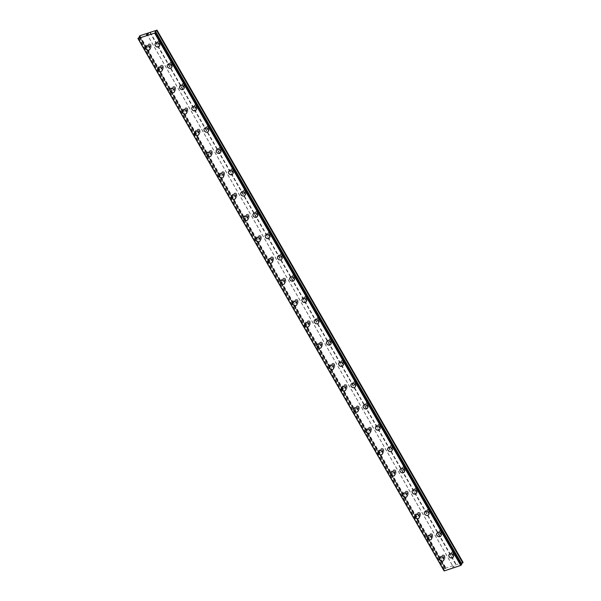 <?xml version="1.0" encoding="UTF-8"?>
<svg xmlns="http://www.w3.org/2000/svg" width="601" height="601" viewBox="0 0 601 601"><rect width="100%" height="100%" fill="white"/><g stroke="black" fill="none" stroke-linecap="round" stroke-linejoin="round"><path stroke-width="0.45" stroke-dasharray="3 2.25" d="M444.755 555.73A1.457 1.172 -146.7 0 0 442.374 556.526A1.457 1.172 -146.7 0 0 444.755 555.73M443.906 557.022A1.457 1.172 -146.7 0 0 441.525 557.826A1.457 1.172 -146.7 0 0 443.906 557.022M439.556 557.803L439.556 557.803A2.427 1.946 33.3 0 1 441.547 557.067A2.427 1.946 33.3 0 1 443.576 558.472A2.427 1.946 33.3 0 1 443.621 560.47L443.613 560.47M432.51 534.439A1.457 1.172 -146.7 0 0 430.128 535.236A1.457 1.172 -146.7 0 0 432.51 534.439M431.661 535.731A1.457 1.172 -146.7 0 0 429.279 536.535A1.457 1.172 -146.7 0 0 431.661 535.731M427.319 536.513L427.319 536.513A2.427 1.946 33.3 0 1 429.302 535.776A2.427 1.946 33.3 0 1 431.33 537.174A2.427 1.946 33.3 0 1 431.375 539.18L431.375 539.18M420.272 513.149A1.457 1.172 -146.7 0 0 417.883 513.945A1.457 1.172 -146.7 0 0 420.272 513.149M419.423 514.441A1.457 1.172 -146.7 0 0 417.034 515.237A1.457 1.172 -146.7 0 0 419.423 514.441M415.073 515.215L415.073 515.222A2.427 1.946 33.3 0 1 415.073 515.215A2.427 1.946 33.3 0 1 417.056 514.486A2.427 1.946 33.3 0 1 419.092 515.883A2.427 1.946 33.3 0 1 419.13 517.889L419.13 517.889M408.026 491.858A1.457 1.172 -146.7 0 0 405.645 492.655A1.457 1.172 -146.7 0 0 408.026 491.858M407.178 493.151A1.457 1.172 -146.7 0 0 404.796 493.947A1.457 1.172 -146.7 0 0 407.178 493.151M402.828 493.924L402.828 493.932A2.427 1.946 33.3 0 1 402.828 493.924A2.427 1.946 33.3 0 1 404.819 493.188A2.427 1.946 33.3 0 1 406.847 494.593A2.427 1.946 33.3 0 1 406.892 496.591A2.427 1.946 33.3 0 1 406.892 496.599L406.892 496.591M395.781 470.568A1.457 1.172 -146.7 0 0 393.4 471.364A1.457 1.172 -146.7 0 0 395.781 470.568M394.932 471.86A1.457 1.172 -146.7 0 0 392.551 472.656A1.457 1.172 -146.7 0 0 394.932 471.86M390.59 472.634L390.582 472.641A2.427 1.946 33.3 0 1 390.59 472.634A2.427 1.946 33.3 0 1 392.573 471.898A2.427 1.946 33.3 0 1 394.602 473.303A2.427 1.946 33.3 0 1 394.647 475.301A2.427 1.946 33.3 0 1 394.647 475.308L394.647 475.308M383.543 449.27A1.457 1.172 -146.7 0 0 381.154 450.074A1.457 1.172 -146.7 0 0 383.543 449.27M382.687 450.57A1.457 1.172 -146.7 0 0 380.305 451.366A1.457 1.172 -146.7 0 0 382.687 450.57M378.345 451.343L378.345 451.343A2.427 1.946 33.3 0 1 380.328 450.607A2.427 1.946 33.3 0 1 382.364 452.012A2.427 1.946 33.3 0 1 382.401 454.01L382.401 454.018M371.298 427.98A1.457 1.172 -146.7 0 0 368.916 428.783A1.457 1.172 -146.7 0 0 371.298 427.98M370.449 429.279A1.457 1.172 -146.7 0 0 368.06 430.076A1.457 1.172 -146.7 0 0 370.449 429.279M366.099 430.053L366.099 430.053A2.427 1.946 33.3 0 1 368.082 429.317A2.427 1.946 33.3 0 1 370.118 430.722A2.427 1.946 33.3 0 1 370.163 432.72L370.156 432.728M359.052 406.689A1.457 1.172 -146.7 0 0 356.671 407.493A1.457 1.172 -146.7 0 0 359.052 406.689M358.204 407.981A1.457 1.172 -146.7 0 0 355.822 408.785A1.457 1.172 -146.7 0 0 358.204 407.981M353.861 408.763L353.854 408.763A2.427 1.946 33.3 0 1 353.861 408.763A2.427 1.946 33.3 0 1 355.845 408.026A2.427 1.946 33.3 0 1 357.873 409.431A2.427 1.946 33.3 0 1 357.918 411.43L357.918 411.43M346.815 385.399A1.457 1.172 -146.7 0 0 344.426 386.203A1.457 1.172 -146.7 0 0 346.815 385.399M345.958 386.691A1.457 1.172 -146.7 0 0 343.577 387.495A1.457 1.172 -146.7 0 0 345.958 386.691M341.616 387.472L341.616 387.472A2.427 1.946 33.3 0 1 343.599 386.736A2.427 1.946 33.3 0 1 345.635 388.141A2.427 1.946 33.3 0 1 345.673 390.139L345.673 390.139M334.569 364.108A1.457 1.172 -146.7 0 0 332.188 364.905A1.457 1.172 -146.7 0 0 334.569 364.108M333.72 365.4A1.457 1.172 -146.7 0 0 331.331 366.204A1.457 1.172 -146.7 0 0 333.72 365.4M329.371 366.182L329.371 366.182A2.427 1.946 33.3 0 1 331.354 365.446A2.427 1.946 33.3 0 1 333.39 366.85A2.427 1.946 33.3 0 1 333.435 368.849A2.427 1.946 33.3 0 1 333.427 368.849L333.427 368.849M322.324 342.818A1.457 1.172 -146.7 0 0 319.942 343.614A1.457 1.172 -146.7 0 0 322.324 342.818M321.475 344.11A1.457 1.172 -146.7 0 0 319.093 344.914A1.457 1.172 -146.7 0 0 321.475 344.11M317.125 344.891L317.125 344.891A2.427 1.946 33.3 0 1 319.116 344.155A2.427 1.946 33.3 0 1 321.144 345.552A2.427 1.946 33.3 0 1 321.189 347.558L321.189 347.558M310.086 321.527A1.457 1.172 -146.7 0 0 307.697 322.324A1.457 1.172 -146.7 0 0 310.086 321.527M309.23 322.82A1.457 1.172 -146.7 0 0 306.848 323.616A1.457 1.172 -146.7 0 0 309.23 322.82M304.887 323.593L304.887 323.601A2.427 1.946 33.3 0 1 304.887 323.593A2.427 1.946 33.3 0 1 306.871 322.865A2.427 1.946 33.3 0 1 308.899 324.262A2.427 1.946 33.3 0 1 308.944 326.268L308.944 326.268M297.841 300.237A1.457 1.172 -146.7 0 0 295.459 301.033A1.457 1.172 -146.7 0 0 297.841 300.237M296.992 301.529A1.457 1.172 -146.7 0 0 294.603 302.326A1.457 1.172 -146.7 0 0 296.992 301.529M292.642 302.303L292.642 302.311A2.427 1.946 33.3 0 1 292.642 302.303A2.427 1.946 33.3 0 1 294.625 301.567A2.427 1.946 33.3 0 1 296.661 302.972A2.427 1.946 33.3 0 1 296.706 304.97A2.427 1.946 33.3 0 1 296.699 304.977L296.699 304.977M285.595 278.939A1.457 1.172 -146.7 0 0 283.214 279.743A1.457 1.172 -146.7 0 0 285.595 278.939M284.746 280.239A1.457 1.172 -146.7 0 0 282.365 281.035A1.457 1.172 -146.7 0 0 284.746 280.239M280.397 281.013L280.397 281.013A2.427 1.946 33.3 0 1 282.387 280.276A2.427 1.946 33.3 0 1 284.416 281.681A2.427 1.946 33.3 0 1 284.461 283.68A2.427 1.946 33.3 0 1 284.461 283.687L284.461 283.687M273.35 257.649A1.457 1.172 -146.7 0 0 270.968 258.453A1.457 1.172 -146.7 0 0 273.35 257.649M272.501 258.948A1.457 1.172 -146.7 0 0 270.119 259.745A1.457 1.172 -146.7 0 0 272.501 258.948M268.159 259.722L268.159 259.722A2.427 1.946 33.3 0 1 270.142 258.986A2.427 1.946 33.3 0 1 272.17 260.391A2.427 1.946 33.3 0 1 272.215 262.389L272.215 262.397M261.112 236.358A1.457 1.172 -146.7 0 0 258.723 237.162A1.457 1.172 -146.7 0 0 261.112 236.358M260.263 237.65A1.457 1.172 -146.7 0 0 257.874 238.454A1.457 1.172 -146.7 0 0 260.263 237.65M255.913 238.432L255.913 238.432A2.427 1.946 33.3 0 1 257.897 237.695A2.427 1.946 33.3 0 1 259.933 239.1A2.427 1.946 33.3 0 1 259.97 241.099L259.97 241.106M248.867 215.068A1.457 1.172 -146.7 0 0 246.485 215.872A1.457 1.172 -146.7 0 0 248.867 215.068M248.018 216.36A1.457 1.172 -146.7 0 0 245.636 217.164A1.457 1.172 -146.7 0 0 248.018 216.36M243.668 217.141L243.668 217.141A2.427 1.946 33.3 0 1 245.659 216.405A2.427 1.946 33.3 0 1 247.687 217.81A2.427 1.946 33.3 0 1 247.732 219.808L247.725 219.808M236.621 193.777A1.457 1.172 -146.7 0 0 234.24 194.574A1.457 1.172 -146.7 0 0 236.621 193.777M235.772 195.07A1.457 1.172 -146.7 0 0 233.391 195.873A1.457 1.172 -146.7 0 0 235.772 195.07M231.43 195.851L231.43 195.851A2.427 1.946 33.3 0 1 233.413 195.115A2.427 1.946 33.3 0 1 235.442 196.519A2.427 1.946 33.3 0 1 235.487 198.518L235.487 198.518M224.383 172.487A1.457 1.172 -146.7 0 0 221.994 173.283A1.457 1.172 -146.7 0 0 224.383 172.487M223.534 173.779A1.457 1.172 -146.7 0 0 221.145 174.583A1.457 1.172 -146.7 0 0 223.534 173.779M219.185 174.56L219.185 174.56A2.427 1.946 33.3 0 1 221.168 173.824A2.427 1.946 33.3 0 1 223.204 175.222A2.427 1.946 33.3 0 1 223.241 177.227L223.241 177.227M212.138 151.197A1.457 1.172 -146.7 0 0 209.757 151.993A1.457 1.172 -146.7 0 0 212.138 151.197M211.289 152.489A1.457 1.172 -146.7 0 0 208.9 153.285A1.457 1.172 -146.7 0 0 211.289 152.489M206.939 153.263L206.939 153.27A2.427 1.946 33.3 0 1 206.939 153.263A2.427 1.946 33.3 0 1 208.93 152.534A2.427 1.946 33.3 0 1 210.959 153.931A2.427 1.946 33.3 0 1 211.004 155.937L210.996 155.937M199.893 129.906A1.457 1.172 -146.7 0 0 197.511 130.702A1.457 1.172 -146.7 0 0 199.893 129.906M199.044 131.198A1.457 1.172 -146.7 0 0 196.662 131.995A1.457 1.172 -146.7 0 0 199.044 131.198M194.701 131.972L194.694 131.98A2.427 1.946 33.3 0 1 194.701 131.972A2.427 1.946 33.3 0 1 196.685 131.236A2.427 1.946 33.3 0 1 198.713 132.641A2.427 1.946 33.3 0 1 198.758 134.639A2.427 1.946 33.3 0 1 198.758 134.647L198.758 134.639M187.655 108.616A1.457 1.172 -146.7 0 0 185.266 109.412A1.457 1.172 -146.7 0 0 187.655 108.616M186.798 109.908A1.457 1.172 -146.7 0 0 184.417 110.704A1.457 1.172 -146.7 0 0 186.798 109.908M182.456 110.682L182.456 110.682A2.427 1.946 33.3 0 1 184.439 109.945A2.427 1.946 33.3 0 1 186.475 111.35A2.427 1.946 33.3 0 1 186.513 113.349A2.427 1.946 33.3 0 1 186.513 113.356L186.513 113.356M175.409 87.318A1.457 1.172 -146.7 0 0 173.028 88.122A1.457 1.172 -146.7 0 0 175.409 87.318M174.56 88.617A1.457 1.172 -146.7 0 0 172.171 89.414A1.457 1.172 -146.7 0 0 174.56 88.617M170.211 89.391L170.211 89.391A2.427 1.946 33.3 0 1 172.194 88.655A2.427 1.946 33.3 0 1 174.23 90.06A2.427 1.946 33.3 0 1 174.275 92.058A2.427 1.946 33.3 0 1 174.267 92.058L174.275 92.058M163.164 66.027A1.457 1.172 -146.7 0 0 160.783 66.831A1.457 1.172 -146.7 0 0 163.164 66.027M162.315 67.327A1.457 1.172 -146.7 0 0 159.934 68.123A1.457 1.172 -146.7 0 0 162.315 67.327M157.973 68.101L157.965 68.101A2.427 1.946 33.3 0 1 157.973 68.101A2.427 1.946 33.3 0 1 159.956 67.365A2.427 1.946 33.3 0 1 161.985 68.769A2.427 1.946 33.3 0 1 162.03 70.768L162.03 70.775M150.926 44.737A1.457 1.172 -146.7 0 0 148.537 45.541A1.457 1.172 -146.7 0 0 150.926 44.737M150.07 46.029A1.457 1.172 -146.7 0 0 147.688 46.833A1.457 1.172 -146.7 0 0 150.07 46.029M145.727 46.81L145.727 46.81A2.427 1.946 33.3 0 1 147.711 46.074A2.427 1.946 33.3 0 1 149.739 47.479A2.427 1.946 33.3 0 1 149.784 49.477L149.784 49.477M454.296 552.529A1.457 1.172 -146.7 0 0 451.907 553.333A1.457 1.172 -146.7 0 0 454.296 552.529M453.439 553.822A1.457 1.172 -146.7 0 0 451.058 554.625A1.457 1.172 -146.7 0 0 453.439 553.822M449.097 554.603L449.097 554.603A2.427 1.946 33.3 0 1 451.081 553.867A2.427 1.946 33.3 0 1 453.109 555.271A2.427 1.946 33.3 0 1 453.154 557.27L453.154 557.27M442.051 531.239A1.457 1.172 -146.7 0 0 439.662 532.043A1.457 1.172 -146.7 0 0 442.051 531.239M441.202 532.531A1.457 1.172 -146.7 0 0 438.813 533.335A1.457 1.172 -146.7 0 0 441.202 532.531M436.852 533.312L436.852 533.312A2.427 1.946 33.3 0 1 438.835 532.576A2.427 1.946 33.3 0 1 440.871 533.981A2.427 1.946 33.3 0 1 440.909 535.979L440.909 535.979M429.805 509.948A1.457 1.172 -146.7 0 0 427.424 510.745A1.457 1.172 -146.7 0 0 429.805 509.948M428.956 511.241A1.457 1.172 -146.7 0 0 426.575 512.044A1.457 1.172 -146.7 0 0 428.956 511.241M424.607 512.022L424.607 512.022A2.427 1.946 33.3 0 1 426.597 511.286A2.427 1.946 33.3 0 1 428.626 512.691A2.427 1.946 33.3 0 1 428.671 514.689L428.671 514.689M417.56 488.658A1.457 1.172 -146.7 0 0 415.178 489.454A1.457 1.172 -146.7 0 0 417.56 488.658M416.711 489.95A1.457 1.172 -146.7 0 0 414.329 490.754A1.457 1.172 -146.7 0 0 416.711 489.95M412.369 490.732L412.369 490.732A2.427 1.946 33.3 0 1 414.352 489.995A2.427 1.946 33.3 0 1 416.38 491.393A2.427 1.946 33.3 0 1 416.425 493.398L416.425 493.398M405.322 467.368A1.457 1.172 -146.7 0 0 402.933 468.164A1.457 1.172 -146.7 0 0 405.322 467.368M404.473 468.66A1.457 1.172 -146.7 0 0 402.084 469.456A1.457 1.172 -146.7 0 0 404.473 468.66M400.123 469.434L400.123 469.441A2.427 1.946 33.3 0 1 400.123 469.434A2.427 1.946 33.3 0 1 402.107 468.705A2.427 1.946 33.3 0 1 404.142 470.102A2.427 1.946 33.3 0 1 404.18 472.108L404.18 472.108M393.077 446.077A1.457 1.172 -146.7 0 0 390.695 446.874A1.457 1.172 -146.7 0 0 393.077 446.077M392.228 447.369A1.457 1.172 -146.7 0 0 389.846 448.166A1.457 1.172 -146.7 0 0 392.228 447.369M387.878 448.143L387.878 448.151A2.427 1.946 33.3 0 1 387.878 448.143A2.427 1.946 33.3 0 1 389.869 447.407A2.427 1.946 33.3 0 1 391.897 448.812A2.427 1.946 33.3 0 1 391.942 450.81A2.427 1.946 33.3 0 1 391.942 450.818L391.935 450.818M380.831 424.787A1.457 1.172 -146.7 0 0 378.45 425.583A1.457 1.172 -146.7 0 0 380.831 424.787M379.982 426.079A1.457 1.172 -146.7 0 0 377.601 426.875A1.457 1.172 -146.7 0 0 379.982 426.079M375.64 426.853L375.633 426.86A2.427 1.946 33.3 0 1 375.64 426.853A2.427 1.946 33.3 0 1 377.623 426.117A2.427 1.946 33.3 0 1 379.652 427.521A2.427 1.946 33.3 0 1 379.697 429.52A2.427 1.946 33.3 0 1 379.697 429.527L379.697 429.527M368.593 403.489A1.457 1.172 -146.7 0 0 366.204 404.293A1.457 1.172 -146.7 0 0 368.593 403.489M367.744 404.789A1.457 1.172 -146.7 0 0 365.355 405.585A1.457 1.172 -146.7 0 0 367.744 404.789M363.395 405.562L363.395 405.562A2.427 1.946 33.3 0 1 365.378 404.826A2.427 1.946 33.3 0 1 367.414 406.231A2.427 1.946 33.3 0 1 367.451 408.229L367.451 408.237M356.348 382.198A1.457 1.172 -146.7 0 0 353.966 383.002A1.457 1.172 -146.7 0 0 356.348 382.198M355.499 383.498A1.457 1.172 -146.7 0 0 353.11 384.294A1.457 1.172 -146.7 0 0 355.499 383.498M351.149 384.272L351.149 384.272A2.427 1.946 33.3 0 1 353.133 383.536A2.427 1.946 33.3 0 1 355.168 384.94A2.427 1.946 33.3 0 1 355.214 386.939L355.206 386.946M344.103 360.908A1.457 1.172 -146.7 0 0 341.721 361.712A1.457 1.172 -146.7 0 0 344.103 360.908M343.254 362.2A1.457 1.172 -146.7 0 0 340.872 363.004A1.457 1.172 -146.7 0 0 343.254 362.2M338.911 362.981L338.904 362.981A2.427 1.946 33.3 0 1 338.911 362.981A2.427 1.946 33.3 0 1 340.895 362.245A2.427 1.946 33.3 0 1 342.923 363.65A2.427 1.946 33.3 0 1 342.968 365.648L342.968 365.648M331.865 339.618A1.457 1.172 -146.7 0 0 329.476 340.414A1.457 1.172 -146.7 0 0 331.865 339.618M331.008 340.91A1.457 1.172 -146.7 0 0 328.627 341.714A1.457 1.172 -146.7 0 0 331.008 340.91M326.666 341.691L326.666 341.691A2.427 1.946 33.3 0 1 328.649 340.955A2.427 1.946 33.3 0 1 330.685 342.36A2.427 1.946 33.3 0 1 330.723 344.358L330.723 344.358M319.619 318.327A1.457 1.172 -146.7 0 0 317.238 319.123A1.457 1.172 -146.7 0 0 319.619 318.327M318.77 319.619A1.457 1.172 -146.7 0 0 316.381 320.423A1.457 1.172 -146.7 0 0 318.77 319.619M314.421 320.401L314.421 320.401A2.427 1.946 33.3 0 1 316.404 319.664A2.427 1.946 33.3 0 1 318.44 321.062A2.427 1.946 33.3 0 1 318.485 323.068A2.427 1.946 33.3 0 1 318.477 323.068L318.477 323.068M307.374 297.037A1.457 1.172 -146.7 0 0 304.992 297.833A1.457 1.172 -146.7 0 0 307.374 297.037M306.525 298.329A1.457 1.172 -146.7 0 0 304.144 299.133A1.457 1.172 -146.7 0 0 306.525 298.329M302.175 299.11L302.175 299.11A2.427 1.946 33.3 0 1 304.166 298.374A2.427 1.946 33.3 0 1 306.194 299.771A2.427 1.946 33.3 0 1 306.24 301.777L306.24 301.777M295.136 275.746A1.457 1.172 -146.7 0 0 292.747 276.543A1.457 1.172 -146.7 0 0 295.136 275.746M294.28 277.038A1.457 1.172 -146.7 0 0 291.898 277.835A1.457 1.172 -146.7 0 0 294.28 277.038M289.937 277.812L289.937 277.82A2.427 1.946 33.3 0 1 289.937 277.812A2.427 1.946 33.3 0 1 291.921 277.076A2.427 1.946 33.3 0 1 293.949 278.481A2.427 1.946 33.3 0 1 293.994 280.487L293.994 280.487M282.891 254.456A1.457 1.172 -146.7 0 0 280.509 255.252A1.457 1.172 -146.7 0 0 282.891 254.456M282.042 255.748A1.457 1.172 -146.7 0 0 279.653 256.544A1.457 1.172 -146.7 0 0 282.042 255.748M277.692 256.522L277.692 256.529A2.427 1.946 33.3 0 1 277.692 256.522A2.427 1.946 33.3 0 1 279.675 255.786A2.427 1.946 33.3 0 1 281.711 257.19A2.427 1.946 33.3 0 1 281.756 259.189A2.427 1.946 33.3 0 1 281.749 259.196L281.749 259.196M270.645 233.158A1.457 1.172 -146.7 0 0 268.264 233.962A1.457 1.172 -146.7 0 0 270.645 233.158M269.796 234.458A1.457 1.172 -146.7 0 0 267.415 235.254A1.457 1.172 -146.7 0 0 269.796 234.458M265.447 235.239L265.447 235.231A2.427 1.946 33.3 0 1 267.437 234.495A2.427 1.946 33.3 0 1 269.466 235.9A2.427 1.946 33.3 0 1 269.511 237.898A2.427 1.946 33.3 0 1 269.511 237.906L269.511 237.898M258.4 211.868A1.457 1.172 -146.7 0 0 256.018 212.671A1.457 1.172 -146.7 0 0 258.4 211.868M257.551 213.167A1.457 1.172 -146.7 0 0 255.17 213.964A1.457 1.172 -146.7 0 0 257.551 213.167M253.209 213.941L253.209 213.941A2.427 1.946 33.3 0 1 255.192 213.205A2.427 1.946 33.3 0 1 257.22 214.61A2.427 1.946 33.3 0 1 257.266 216.608L257.266 216.615M246.162 190.577A1.457 1.172 -146.7 0 0 243.773 191.381A1.457 1.172 -146.7 0 0 246.162 190.577M245.313 191.869A1.457 1.172 -146.7 0 0 242.924 192.673A1.457 1.172 -146.7 0 0 245.313 191.869M240.963 192.651L240.963 192.651A2.427 1.946 33.3 0 1 242.947 191.914A2.427 1.946 33.3 0 1 244.983 193.319A2.427 1.946 33.3 0 1 245.02 195.317L245.02 195.317M233.917 169.287A1.457 1.172 -146.7 0 0 231.535 170.091A1.457 1.172 -146.7 0 0 233.917 169.287M233.068 170.579A1.457 1.172 -146.7 0 0 230.686 171.383A1.457 1.172 -146.7 0 0 233.068 170.579M228.718 171.36L228.718 171.36A2.427 1.946 33.3 0 1 230.709 170.624A2.427 1.946 33.3 0 1 232.737 172.029A2.427 1.946 33.3 0 1 232.782 174.027L232.775 174.027M221.671 147.996A1.457 1.172 -146.7 0 0 219.29 148.793A1.457 1.172 -146.7 0 0 221.671 147.996M220.822 149.288A1.457 1.172 -146.7 0 0 218.441 150.092A1.457 1.172 -146.7 0 0 220.822 149.288M216.48 150.07L216.48 150.07A2.427 1.946 33.3 0 1 218.464 149.333A2.427 1.946 33.3 0 1 220.492 150.738A2.427 1.946 33.3 0 1 220.537 152.737L220.537 152.737M209.433 126.706A1.457 1.172 -146.7 0 0 207.044 127.502A1.457 1.172 -146.7 0 0 209.433 126.706M208.585 127.998A1.457 1.172 -146.7 0 0 206.196 128.802A1.457 1.172 -146.7 0 0 208.585 127.998M204.235 128.779L204.235 128.779A2.427 1.946 33.3 0 1 206.218 128.043A2.427 1.946 33.3 0 1 208.254 129.44A2.427 1.946 33.3 0 1 208.292 131.446L208.292 131.446M197.188 105.415A1.457 1.172 -146.7 0 0 194.807 106.212A1.457 1.172 -146.7 0 0 197.188 105.415M196.339 106.708A1.457 1.172 -146.7 0 0 193.958 107.504A1.457 1.172 -146.7 0 0 196.339 106.708M191.989 107.481L191.989 107.489A2.427 1.946 33.3 0 1 191.989 107.481A2.427 1.946 33.3 0 1 193.98 106.753A2.427 1.946 33.3 0 1 196.009 108.15A2.427 1.946 33.3 0 1 196.054 110.156L196.046 110.156M184.943 84.125A1.457 1.172 -146.7 0 0 182.561 84.921A1.457 1.172 -146.7 0 0 184.943 84.125M184.094 85.417A1.457 1.172 -146.7 0 0 181.712 86.213A1.457 1.172 -146.7 0 0 184.094 85.417M179.752 86.191L179.744 86.198A2.427 1.946 33.3 0 1 179.752 86.191A2.427 1.946 33.3 0 1 181.735 85.455A2.427 1.946 33.3 0 1 183.763 86.86A2.427 1.946 33.3 0 1 183.808 88.858A2.427 1.946 33.3 0 1 183.808 88.865L183.808 88.865M172.705 62.835A1.457 1.172 -146.7 0 0 170.316 63.631A1.457 1.172 -146.7 0 0 172.705 62.835M171.848 64.127A1.457 1.172 -146.7 0 0 169.467 64.923A1.457 1.172 -146.7 0 0 171.848 64.127M167.506 64.9L167.506 64.9A2.427 1.946 33.3 0 1 169.49 64.164A2.427 1.946 33.3 0 1 171.525 65.569A2.427 1.946 33.3 0 1 171.563 67.567A2.427 1.946 33.3 0 1 171.563 67.575L171.563 67.575M160.459 41.537A1.457 1.172 -146.7 0 0 158.078 42.34A1.457 1.172 -146.7 0 0 160.459 41.537M159.611 42.836A1.457 1.172 -146.7 0 0 157.222 43.633A1.457 1.172 -146.7 0 0 159.611 42.836M155.261 43.61L155.261 43.61A2.427 1.946 33.3 0 1 157.244 42.874A2.427 1.946 33.3 0 1 159.28 44.279A2.427 1.946 33.3 0 1 159.325 46.277A2.427 1.946 33.3 0 1 159.318 46.277L159.325 46.277M160.407 42.566A2.427 1.946 -146.7 0 0 158.371 41.161A2.427 1.946 -146.7 0 0 156.388 41.897A2.427 1.946 -146.7 0 0 156.433 43.903A2.427 1.946 -146.7 0 0 158.461 45.3A2.427 1.946 -146.7 0 0 160.444 44.564A2.427 1.946 -146.7 0 0 160.407 42.566M159.385 44.113A2.427 1.946 -146.7 0 0 157.357 42.716A2.427 1.946 -146.7 0 0 155.366 43.452A2.427 1.946 -146.7 0 0 155.411 45.451A2.427 1.946 -146.7 0 0 157.447 46.855A2.427 1.946 -146.7 0 0 159.43 46.119A2.427 1.946 -146.7 0 0 159.385 44.113M172.645 63.856A2.427 1.946 -146.7 0 0 170.616 62.459A2.427 1.946 -146.7 0 0 168.633 63.188A2.427 1.946 -146.7 0 0 168.671 65.193A2.427 1.946 -146.7 0 0 170.707 66.591A2.427 1.946 -146.7 0 0 172.69 65.862A2.427 1.946 -146.7 0 0 172.645 63.856M171.631 65.411A2.427 1.946 -146.7 0 0 169.595 64.007A2.427 1.946 -146.7 0 0 167.611 64.743A2.427 1.946 -146.7 0 0 167.656 66.741A2.427 1.946 -146.7 0 0 169.685 68.146A2.427 1.946 -146.7 0 0 171.668 67.41A2.427 1.946 -146.7 0 0 171.631 65.411M184.89 85.147A2.427 1.946 -146.7 0 0 182.862 83.749A2.427 1.946 -146.7 0 0 180.871 84.486A2.427 1.946 -146.7 0 0 180.916 86.484A2.427 1.946 -146.7 0 0 182.944 87.889A2.427 1.946 -146.7 0 0 184.935 87.153A2.427 1.946 -146.7 0 0 184.89 85.147M183.868 86.702A2.427 1.946 -146.7 0 0 181.84 85.297A2.427 1.946 -146.7 0 0 179.857 86.033A2.427 1.946 -146.7 0 0 179.894 88.031A2.427 1.946 -146.7 0 0 181.93 89.436A2.427 1.946 -146.7 0 0 183.914 88.7A2.427 1.946 -146.7 0 0 183.868 86.702M197.136 106.445A2.427 1.946 -146.7 0 0 195.1 105.04A2.427 1.946 -146.7 0 0 193.116 105.776A2.427 1.946 -146.7 0 0 193.161 107.774A2.427 1.946 -146.7 0 0 195.19 109.179A2.427 1.946 -146.7 0 0 197.173 108.443A2.427 1.946 -146.7 0 0 197.136 106.445M196.114 107.992A2.427 1.946 -146.7 0 0 194.085 106.587A2.427 1.946 -146.7 0 0 192.095 107.324A2.427 1.946 -146.7 0 0 192.14 109.322A2.427 1.946 -146.7 0 0 194.176 110.727A2.427 1.946 -146.7 0 0 196.159 109.991A2.427 1.946 -146.7 0 0 196.114 107.992M209.373 127.735A2.427 1.946 -146.7 0 0 207.345 126.33A2.427 1.946 -146.7 0 0 205.362 127.066A2.427 1.946 -146.7 0 0 205.399 129.065A2.427 1.946 -146.7 0 0 207.435 130.47A2.427 1.946 -146.7 0 0 209.418 129.733A2.427 1.946 -146.7 0 0 209.373 127.735M208.359 129.283A2.427 1.946 -146.7 0 0 206.323 127.878A2.427 1.946 -146.7 0 0 204.34 128.614A2.427 1.946 -146.7 0 0 204.385 130.612A2.427 1.946 -146.7 0 0 206.413 132.017A2.427 1.946 -146.7 0 0 208.404 131.281A2.427 1.946 -146.7 0 0 208.359 129.283M221.619 149.025A2.427 1.946 -146.7 0 0 219.59 147.621A2.427 1.946 -146.7 0 0 217.6 148.357A2.427 1.946 -146.7 0 0 217.645 150.355A2.427 1.946 -146.7 0 0 219.681 151.76A2.427 1.946 -146.7 0 0 221.664 151.024A2.427 1.946 -146.7 0 0 221.619 149.025M220.597 150.573A2.427 1.946 -146.7 0 0 218.569 149.168A2.427 1.946 -146.7 0 0 216.585 149.904A2.427 1.946 -146.7 0 0 216.63 151.903A2.427 1.946 -146.7 0 0 218.659 153.308A2.427 1.946 -146.7 0 0 220.642 152.571A2.427 1.946 -146.7 0 0 220.597 150.573M233.864 170.316A2.427 1.946 -146.7 0 0 231.828 168.911A2.427 1.946 -146.7 0 0 229.845 169.647A2.427 1.946 -146.7 0 0 229.89 171.646A2.427 1.946 -146.7 0 0 231.918 173.05A2.427 1.946 -146.7 0 0 233.902 172.314A2.427 1.946 -146.7 0 0 233.864 170.316M232.842 171.863A2.427 1.946 -146.7 0 0 230.814 170.459A2.427 1.946 -146.7 0 0 228.823 171.195A2.427 1.946 -146.7 0 0 228.868 173.201A2.427 1.946 -146.7 0 0 230.904 174.598A2.427 1.946 -146.7 0 0 232.887 173.862A2.427 1.946 -146.7 0 0 232.842 171.863M246.102 191.606A2.427 1.946 -146.7 0 0 244.074 190.201A2.427 1.946 -146.7 0 0 242.09 190.938A2.427 1.946 -146.7 0 0 242.128 192.936A2.427 1.946 -146.7 0 0 244.164 194.341A2.427 1.946 -146.7 0 0 246.147 193.605A2.427 1.946 -146.7 0 0 246.102 191.606M245.088 193.154A2.427 1.946 -146.7 0 0 243.052 191.749A2.427 1.946 -146.7 0 0 241.069 192.485A2.427 1.946 -146.7 0 0 241.114 194.491A2.427 1.946 -146.7 0 0 243.142 195.888A2.427 1.946 -146.7 0 0 245.133 195.16A2.427 1.946 -146.7 0 0 245.088 193.154M258.347 212.897A2.427 1.946 -146.7 0 0 256.319 211.492A2.427 1.946 -146.7 0 0 254.328 212.228A2.427 1.946 -146.7 0 0 254.373 214.234A2.427 1.946 -146.7 0 0 256.409 215.631A2.427 1.946 -146.7 0 0 258.392 214.895A2.427 1.946 -146.7 0 0 258.347 212.897M257.333 214.444A2.427 1.946 -146.7 0 0 255.297 213.047A2.427 1.946 -146.7 0 0 253.314 213.783A2.427 1.946 -146.7 0 0 253.359 215.782A2.427 1.946 -146.7 0 0 255.387 217.186A2.427 1.946 -146.7 0 0 257.371 216.45A2.427 1.946 -146.7 0 0 257.333 214.444M270.593 234.187A2.427 1.946 -146.7 0 0 268.557 232.782A2.427 1.946 -146.7 0 0 266.574 233.519A2.427 1.946 -146.7 0 0 266.619 235.524A2.427 1.946 -146.7 0 0 268.647 236.922A2.427 1.946 -146.7 0 0 270.638 236.193A2.427 1.946 -146.7 0 0 270.593 234.187M269.571 235.735A2.427 1.946 -146.7 0 0 267.543 234.337A2.427 1.946 -146.7 0 0 265.559 235.074A2.427 1.946 -146.7 0 0 265.597 237.072A2.427 1.946 -146.7 0 0 267.633 238.477A2.427 1.946 -146.7 0 0 269.616 237.741A2.427 1.946 -146.7 0 0 269.571 235.735M282.831 255.478A2.427 1.946 -146.7 0 0 280.802 254.08A2.427 1.946 -146.7 0 0 278.819 254.809A2.427 1.946 -146.7 0 0 278.864 256.815A2.427 1.946 -146.7 0 0 280.892 258.22A2.427 1.946 -146.7 0 0 282.876 257.483A2.427 1.946 -146.7 0 0 282.831 255.478M281.816 257.033A2.427 1.946 -146.7 0 0 279.788 255.628A2.427 1.946 -146.7 0 0 277.797 256.364A2.427 1.946 -146.7 0 0 277.842 258.362A2.427 1.946 -146.7 0 0 279.871 259.767A2.427 1.946 -146.7 0 0 281.861 259.031A2.427 1.946 -146.7 0 0 281.816 257.033M295.076 276.768A2.427 1.946 -146.7 0 0 293.048 275.371A2.427 1.946 -146.7 0 0 291.057 276.107A2.427 1.946 -146.7 0 0 291.102 278.105A2.427 1.946 -146.7 0 0 293.138 279.51A2.427 1.946 -146.7 0 0 295.121 278.774A2.427 1.946 -146.7 0 0 295.076 276.768M294.062 278.323A2.427 1.946 -146.7 0 0 292.026 276.918A2.427 1.946 -146.7 0 0 290.043 277.654A2.427 1.946 -146.7 0 0 290.088 279.653A2.427 1.946 -146.7 0 0 292.116 281.058A2.427 1.946 -146.7 0 0 294.099 280.321A2.427 1.946 -146.7 0 0 294.062 278.323M307.321 298.066A2.427 1.946 -146.7 0 0 305.285 296.661A2.427 1.946 -146.7 0 0 303.302 297.397A2.427 1.946 -146.7 0 0 303.347 299.396A2.427 1.946 -146.7 0 0 305.376 300.8A2.427 1.946 -146.7 0 0 307.366 300.064A2.427 1.946 -146.7 0 0 307.321 298.066M306.3 299.614A2.427 1.946 -146.7 0 0 304.271 298.209A2.427 1.946 -146.7 0 0 302.288 298.945A2.427 1.946 -146.7 0 0 302.326 300.943A2.427 1.946 -146.7 0 0 304.361 302.348A2.427 1.946 -146.7 0 0 306.345 301.612A2.427 1.946 -146.7 0 0 306.3 299.614M319.567 319.356A2.427 1.946 -146.7 0 0 317.531 317.952A2.427 1.946 -146.7 0 0 315.548 318.688A2.427 1.946 -146.7 0 0 315.593 320.686A2.427 1.946 -146.7 0 0 317.621 322.091A2.427 1.946 -146.7 0 0 319.604 321.355A2.427 1.946 -146.7 0 0 319.567 319.356M318.545 320.904A2.427 1.946 -146.7 0 0 316.517 319.499A2.427 1.946 -146.7 0 0 314.526 320.235A2.427 1.946 -146.7 0 0 314.571 322.234A2.427 1.946 -146.7 0 0 316.599 323.639A2.427 1.946 -146.7 0 0 318.59 322.902A2.427 1.946 -146.7 0 0 318.545 320.904M331.805 340.647A2.427 1.946 -146.7 0 0 329.776 339.242A2.427 1.946 -146.7 0 0 327.793 339.978A2.427 1.946 -146.7 0 0 327.83 341.977A2.427 1.946 -146.7 0 0 329.866 343.381A2.427 1.946 -146.7 0 0 331.85 342.645A2.427 1.946 -146.7 0 0 331.805 340.647M330.79 342.194A2.427 1.946 -146.7 0 0 328.755 340.79A2.427 1.946 -146.7 0 0 326.771 341.526A2.427 1.946 -146.7 0 0 326.816 343.524A2.427 1.946 -146.7 0 0 328.845 344.929A2.427 1.946 -146.7 0 0 330.828 344.193A2.427 1.946 -146.7 0 0 330.79 342.194M344.05 361.937A2.427 1.946 -146.7 0 0 342.022 360.532A2.427 1.946 -146.7 0 0 340.031 361.269A2.427 1.946 -146.7 0 0 340.076 363.267A2.427 1.946 -146.7 0 0 342.104 364.672A2.427 1.946 -146.7 0 0 344.095 363.936A2.427 1.946 -146.7 0 0 344.05 361.937M343.028 363.485A2.427 1.946 -146.7 0 0 341 362.08A2.427 1.946 -146.7 0 0 339.017 362.816A2.427 1.946 -146.7 0 0 339.054 364.822A2.427 1.946 -146.7 0 0 341.09 366.219A2.427 1.946 -146.7 0 0 343.073 365.483A2.427 1.946 -146.7 0 0 343.028 363.485M356.295 383.228A2.427 1.946 -146.7 0 0 354.259 381.823A2.427 1.946 -146.7 0 0 352.276 382.559A2.427 1.946 -146.7 0 0 352.321 384.557A2.427 1.946 -146.7 0 0 354.35 385.962A2.427 1.946 -146.7 0 0 356.333 385.226A2.427 1.946 -146.7 0 0 356.295 383.228M355.274 384.775A2.427 1.946 -146.7 0 0 353.245 383.378A2.427 1.946 -146.7 0 0 351.254 384.107A2.427 1.946 -146.7 0 0 351.3 386.112A2.427 1.946 -146.7 0 0 353.335 387.51A2.427 1.946 -146.7 0 0 355.319 386.781A2.427 1.946 -146.7 0 0 355.274 384.775M368.533 404.518A2.427 1.946 -146.7 0 0 366.505 403.113A2.427 1.946 -146.7 0 0 364.522 403.849A2.427 1.946 -146.7 0 0 364.559 405.855A2.427 1.946 -146.7 0 0 366.595 407.253A2.427 1.946 -146.7 0 0 368.578 406.516A2.427 1.946 -146.7 0 0 368.533 404.518M367.519 406.066A2.427 1.946 -146.7 0 0 365.483 404.668A2.427 1.946 -146.7 0 0 363.5 405.405A2.427 1.946 -146.7 0 0 363.545 407.403A2.427 1.946 -146.7 0 0 365.573 408.808A2.427 1.946 -146.7 0 0 367.557 408.071A2.427 1.946 -146.7 0 0 367.519 406.066M380.779 425.808A2.427 1.946 -146.7 0 0 378.75 424.411A2.427 1.946 -146.7 0 0 376.759 425.14A2.427 1.946 -146.7 0 0 376.804 427.146A2.427 1.946 -146.7 0 0 378.833 428.543A2.427 1.946 -146.7 0 0 380.824 427.814A2.427 1.946 -146.7 0 0 380.779 425.808M379.757 427.364A2.427 1.946 -146.7 0 0 377.728 425.959A2.427 1.946 -146.7 0 0 375.745 426.695A2.427 1.946 -146.7 0 0 375.79 428.693A2.427 1.946 -146.7 0 0 377.819 430.098A2.427 1.946 -146.7 0 0 379.802 429.362A2.427 1.946 -146.7 0 0 379.757 427.364M393.024 447.099A2.427 1.946 -146.7 0 0 390.988 445.702A2.427 1.946 -146.7 0 0 389.005 446.438A2.427 1.946 -146.7 0 0 389.05 448.436A2.427 1.946 -146.7 0 0 391.078 449.841A2.427 1.946 -146.7 0 0 393.062 449.105A2.427 1.946 -146.7 0 0 393.024 447.099M392.002 448.654A2.427 1.946 -146.7 0 0 389.974 447.249A2.427 1.946 -146.7 0 0 387.983 447.985A2.427 1.946 -146.7 0 0 388.028 449.984A2.427 1.946 -146.7 0 0 390.064 451.389A2.427 1.946 -146.7 0 0 392.047 450.652A2.427 1.946 -146.7 0 0 392.002 448.654M405.262 468.397A2.427 1.946 -146.7 0 0 403.233 466.992A2.427 1.946 -146.7 0 0 401.25 467.728A2.427 1.946 -146.7 0 0 401.288 469.727A2.427 1.946 -146.7 0 0 403.324 471.131A2.427 1.946 -146.7 0 0 405.307 470.395A2.427 1.946 -146.7 0 0 405.262 468.397M404.248 469.944A2.427 1.946 -146.7 0 0 402.212 468.54A2.427 1.946 -146.7 0 0 400.228 469.276A2.427 1.946 -146.7 0 0 400.274 471.274A2.427 1.946 -146.7 0 0 402.302 472.679A2.427 1.946 -146.7 0 0 404.293 471.943A2.427 1.946 -146.7 0 0 404.248 469.944M417.507 489.687A2.427 1.946 -146.7 0 0 415.479 488.282A2.427 1.946 -146.7 0 0 413.488 489.019A2.427 1.946 -146.7 0 0 413.533 491.017A2.427 1.946 -146.7 0 0 415.569 492.422A2.427 1.946 -146.7 0 0 417.552 491.686A2.427 1.946 -146.7 0 0 417.507 489.687M416.493 491.235A2.427 1.946 -146.7 0 0 414.457 489.83A2.427 1.946 -146.7 0 0 412.474 490.566A2.427 1.946 -146.7 0 0 412.519 492.565A2.427 1.946 -146.7 0 0 414.547 493.969A2.427 1.946 -146.7 0 0 416.531 493.233A2.427 1.946 -146.7 0 0 416.493 491.235M429.753 510.978A2.427 1.946 -146.7 0 0 427.717 509.573A2.427 1.946 -146.7 0 0 425.733 510.309A2.427 1.946 -146.7 0 0 425.778 512.307A2.427 1.946 -146.7 0 0 427.807 513.712A2.427 1.946 -146.7 0 0 429.79 512.976A2.427 1.946 -146.7 0 0 429.753 510.978M428.731 512.525A2.427 1.946 -146.7 0 0 426.702 511.12A2.427 1.946 -146.7 0 0 424.719 511.857A2.427 1.946 -146.7 0 0 424.757 513.855A2.427 1.946 -146.7 0 0 426.793 515.26A2.427 1.946 -146.7 0 0 428.776 514.524A2.427 1.946 -146.7 0 0 428.731 512.525M441.99 532.268A2.427 1.946 -146.7 0 0 439.962 530.863A2.427 1.946 -146.7 0 0 437.979 531.6A2.427 1.946 -146.7 0 0 438.024 533.598A2.427 1.946 -146.7 0 0 440.052 535.003A2.427 1.946 -146.7 0 0 442.035 534.266A2.427 1.946 -146.7 0 0 441.99 532.268M440.976 533.816A2.427 1.946 -146.7 0 0 438.94 532.411A2.427 1.946 -146.7 0 0 436.957 533.147A2.427 1.946 -146.7 0 0 437.002 535.153A2.427 1.946 -146.7 0 0 439.03 536.55A2.427 1.946 -146.7 0 0 441.021 535.814A2.427 1.946 -146.7 0 0 440.976 533.816M454.236 553.559A2.427 1.946 -146.7 0 0 452.207 552.154A2.427 1.946 -146.7 0 0 450.217 552.89A2.427 1.946 -146.7 0 0 450.262 554.888A2.427 1.946 -146.7 0 0 452.298 556.293A2.427 1.946 -146.7 0 0 454.281 555.557A2.427 1.946 -146.7 0 0 454.236 553.559M453.222 555.106A2.427 1.946 -146.7 0 0 451.186 553.701A2.427 1.946 -146.7 0 0 449.202 554.438A2.427 1.946 -146.7 0 0 449.248 556.443A2.427 1.946 -146.7 0 0 451.276 557.841A2.427 1.946 -146.7 0 0 453.259 557.112A2.427 1.946 -146.7 0 0 453.222 555.106M150.866 45.766A2.427 1.946 -146.7 0 0 148.838 44.361A2.427 1.946 -146.7 0 0 146.854 45.098A2.427 1.946 -146.7 0 0 146.892 47.096A2.427 1.946 -146.7 0 0 148.928 48.501A2.427 1.946 -146.7 0 0 150.911 47.764A2.427 1.946 -146.7 0 0 150.866 45.766M149.852 47.314A2.427 1.946 -146.7 0 0 147.816 45.909A2.427 1.946 -146.7 0 0 145.833 46.645A2.427 1.946 -146.7 0 0 145.878 48.651A2.427 1.946 -146.7 0 0 147.906 50.048A2.427 1.946 -146.7 0 0 149.889 49.312A2.427 1.946 -146.7 0 0 149.852 47.314M163.111 67.057A2.427 1.946 -146.7 0 0 161.076 65.652A2.427 1.946 -146.7 0 0 159.092 66.388A2.427 1.946 -146.7 0 0 159.137 68.386A2.427 1.946 -146.7 0 0 161.166 69.791A2.427 1.946 -146.7 0 0 163.156 69.055A2.427 1.946 -146.7 0 0 163.111 67.057M162.09 68.604A2.427 1.946 -146.7 0 0 160.061 67.207A2.427 1.946 -146.7 0 0 158.078 67.936A2.427 1.946 -146.7 0 0 158.116 69.941A2.427 1.946 -146.7 0 0 160.151 71.346A2.427 1.946 -146.7 0 0 162.135 70.61A2.427 1.946 -146.7 0 0 162.09 68.604M175.357 88.347A2.427 1.946 -146.7 0 0 173.321 86.942A2.427 1.946 -146.7 0 0 171.338 87.678A2.427 1.946 -146.7 0 0 171.383 89.684A2.427 1.946 -146.7 0 0 173.411 91.082A2.427 1.946 -146.7 0 0 175.394 90.345A2.427 1.946 -146.7 0 0 175.357 88.347M174.335 89.895A2.427 1.946 -146.7 0 0 172.307 88.497A2.427 1.946 -146.7 0 0 170.316 89.233A2.427 1.946 -146.7 0 0 170.361 91.232A2.427 1.946 -146.7 0 0 172.397 92.637A2.427 1.946 -146.7 0 0 174.38 91.9A2.427 1.946 -146.7 0 0 174.335 89.895M187.595 109.637A2.427 1.946 -146.7 0 0 185.566 108.24A2.427 1.946 -146.7 0 0 183.583 108.969A2.427 1.946 -146.7 0 0 183.621 110.975A2.427 1.946 -146.7 0 0 185.656 112.372A2.427 1.946 -146.7 0 0 187.64 111.643A2.427 1.946 -146.7 0 0 187.595 109.637M186.58 111.193A2.427 1.946 -146.7 0 0 184.545 109.788A2.427 1.946 -146.7 0 0 182.561 110.524A2.427 1.946 -146.7 0 0 182.606 112.522A2.427 1.946 -146.7 0 0 184.635 113.927A2.427 1.946 -146.7 0 0 186.618 113.191A2.427 1.946 -146.7 0 0 186.58 111.193M199.84 130.928A2.427 1.946 -146.7 0 0 197.812 129.531A2.427 1.946 -146.7 0 0 195.821 130.267A2.427 1.946 -146.7 0 0 195.866 132.265A2.427 1.946 -146.7 0 0 197.894 133.67A2.427 1.946 -146.7 0 0 199.885 132.934A2.427 1.946 -146.7 0 0 199.84 130.928M198.818 132.483A2.427 1.946 -146.7 0 0 196.79 131.078A2.427 1.946 -146.7 0 0 194.807 131.814A2.427 1.946 -146.7 0 0 194.844 133.813A2.427 1.946 -146.7 0 0 196.88 135.217A2.427 1.946 -146.7 0 0 198.863 134.481A2.427 1.946 -146.7 0 0 198.818 132.483M212.085 152.226A2.427 1.946 -146.7 0 0 210.05 150.821A2.427 1.946 -146.7 0 0 208.066 151.557A2.427 1.946 -146.7 0 0 208.111 153.555A2.427 1.946 -146.7 0 0 210.14 154.96A2.427 1.946 -146.7 0 0 212.123 154.224A2.427 1.946 -146.7 0 0 212.085 152.226M211.064 153.773A2.427 1.946 -146.7 0 0 209.035 152.369A2.427 1.946 -146.7 0 0 207.044 153.105A2.427 1.946 -146.7 0 0 207.09 155.103A2.427 1.946 -146.7 0 0 209.125 156.508A2.427 1.946 -146.7 0 0 211.109 155.772A2.427 1.946 -146.7 0 0 211.064 153.773M224.323 173.516A2.427 1.946 -146.7 0 0 222.295 172.111A2.427 1.946 -146.7 0 0 220.312 172.848A2.427 1.946 -146.7 0 0 220.349 174.846A2.427 1.946 -146.7 0 0 222.385 176.251A2.427 1.946 -146.7 0 0 224.368 175.515A2.427 1.946 -146.7 0 0 224.323 173.516M223.309 175.064A2.427 1.946 -146.7 0 0 221.273 173.659A2.427 1.946 -146.7 0 0 219.29 174.395A2.427 1.946 -146.7 0 0 219.335 176.393A2.427 1.946 -146.7 0 0 221.363 177.798A2.427 1.946 -146.7 0 0 223.354 177.062A2.427 1.946 -146.7 0 0 223.309 175.064M236.569 194.807A2.427 1.946 -146.7 0 0 234.54 193.402A2.427 1.946 -146.7 0 0 232.549 194.138A2.427 1.946 -146.7 0 0 232.595 196.136A2.427 1.946 -146.7 0 0 234.623 197.541A2.427 1.946 -146.7 0 0 236.614 196.805A2.427 1.946 -146.7 0 0 236.569 194.807M235.547 196.354A2.427 1.946 -146.7 0 0 233.519 194.949A2.427 1.946 -146.7 0 0 231.535 195.686A2.427 1.946 -146.7 0 0 231.58 197.684A2.427 1.946 -146.7 0 0 233.609 199.089A2.427 1.946 -146.7 0 0 235.592 198.353A2.427 1.946 -146.7 0 0 235.547 196.354M248.814 216.097A2.427 1.946 -146.7 0 0 246.778 214.692A2.427 1.946 -146.7 0 0 244.795 215.428A2.427 1.946 -146.7 0 0 244.84 217.427A2.427 1.946 -146.7 0 0 246.868 218.832A2.427 1.946 -146.7 0 0 248.852 218.095A2.427 1.946 -146.7 0 0 248.814 216.097M247.792 217.645A2.427 1.946 -146.7 0 0 245.764 216.24A2.427 1.946 -146.7 0 0 243.773 216.976A2.427 1.946 -146.7 0 0 243.818 218.982A2.427 1.946 -146.7 0 0 245.854 220.379A2.427 1.946 -146.7 0 0 247.837 219.643A2.427 1.946 -146.7 0 0 247.792 217.645M261.052 237.387A2.427 1.946 -146.7 0 0 259.023 235.983A2.427 1.946 -146.7 0 0 257.04 236.719A2.427 1.946 -146.7 0 0 257.078 238.717A2.427 1.946 -146.7 0 0 259.114 240.122A2.427 1.946 -146.7 0 0 261.097 239.386A2.427 1.946 -146.7 0 0 261.052 237.387M260.038 238.935A2.427 1.946 -146.7 0 0 258.002 237.538A2.427 1.946 -146.7 0 0 256.018 238.266A2.427 1.946 -146.7 0 0 256.064 240.272A2.427 1.946 -146.7 0 0 258.092 241.67A2.427 1.946 -146.7 0 0 260.083 240.941A2.427 1.946 -146.7 0 0 260.038 238.935M273.297 258.678A2.427 1.946 -146.7 0 0 271.269 257.273A2.427 1.946 -146.7 0 0 269.278 258.009A2.427 1.946 -146.7 0 0 269.323 260.015A2.427 1.946 -146.7 0 0 271.359 261.412A2.427 1.946 -146.7 0 0 273.342 260.676A2.427 1.946 -146.7 0 0 273.297 258.678M272.283 260.225A2.427 1.946 -146.7 0 0 270.247 258.828A2.427 1.946 -146.7 0 0 268.264 259.564A2.427 1.946 -146.7 0 0 268.309 261.563A2.427 1.946 -146.7 0 0 270.337 262.968A2.427 1.946 -146.7 0 0 272.321 262.231A2.427 1.946 -146.7 0 0 272.283 260.225M285.543 279.968A2.427 1.946 -146.7 0 0 283.507 278.563A2.427 1.946 -146.7 0 0 281.523 279.3A2.427 1.946 -146.7 0 0 281.568 281.306A2.427 1.946 -146.7 0 0 283.597 282.703A2.427 1.946 -146.7 0 0 285.588 281.974A2.427 1.946 -146.7 0 0 285.543 279.968M284.521 281.523A2.427 1.946 -146.7 0 0 282.493 280.119A2.427 1.946 -146.7 0 0 280.509 280.855A2.427 1.946 -146.7 0 0 280.547 282.853A2.427 1.946 -146.7 0 0 282.583 284.258A2.427 1.946 -146.7 0 0 284.566 283.522A2.427 1.946 -146.7 0 0 284.521 281.523M297.78 301.259A2.427 1.946 -146.7 0 0 295.752 299.861A2.427 1.946 -146.7 0 0 293.769 300.598A2.427 1.946 -146.7 0 0 293.814 302.596A2.427 1.946 -146.7 0 0 295.842 304.001A2.427 1.946 -146.7 0 0 297.826 303.265A2.427 1.946 -146.7 0 0 297.78 301.259M296.766 302.814A2.427 1.946 -146.7 0 0 294.738 301.409A2.427 1.946 -146.7 0 0 292.747 302.145A2.427 1.946 -146.7 0 0 292.792 304.144A2.427 1.946 -146.7 0 0 294.821 305.548A2.427 1.946 -146.7 0 0 296.811 304.812A2.427 1.946 -146.7 0 0 296.766 302.814M310.026 322.549A2.427 1.946 -146.7 0 0 307.997 321.152A2.427 1.946 -146.7 0 0 306.007 321.888A2.427 1.946 -146.7 0 0 306.052 323.886A2.427 1.946 -146.7 0 0 308.088 325.291A2.427 1.946 -146.7 0 0 310.071 324.555A2.427 1.946 -146.7 0 0 310.026 322.549M309.012 324.104A2.427 1.946 -146.7 0 0 306.976 322.699A2.427 1.946 -146.7 0 0 304.992 323.436A2.427 1.946 -146.7 0 0 305.038 325.434A2.427 1.946 -146.7 0 0 307.066 326.839A2.427 1.946 -146.7 0 0 309.049 326.103A2.427 1.946 -146.7 0 0 309.012 324.104M322.271 343.847A2.427 1.946 -146.7 0 0 320.235 342.442A2.427 1.946 -146.7 0 0 318.252 343.179A2.427 1.946 -146.7 0 0 318.297 345.177A2.427 1.946 -146.7 0 0 320.325 346.582A2.427 1.946 -146.7 0 0 322.316 345.845A2.427 1.946 -146.7 0 0 322.271 343.847M321.25 345.395A2.427 1.946 -146.7 0 0 319.221 343.99A2.427 1.946 -146.7 0 0 317.238 344.726A2.427 1.946 -146.7 0 0 317.275 346.724A2.427 1.946 -146.7 0 0 319.311 348.129A2.427 1.946 -146.7 0 0 321.295 347.393A2.427 1.946 -146.7 0 0 321.25 345.395M334.517 365.138A2.427 1.946 -146.7 0 0 332.481 363.733A2.427 1.946 -146.7 0 0 330.497 364.469A2.427 1.946 -146.7 0 0 330.542 366.467A2.427 1.946 -146.7 0 0 332.571 367.872A2.427 1.946 -146.7 0 0 334.554 367.136A2.427 1.946 -146.7 0 0 334.517 365.138M333.495 366.685A2.427 1.946 -146.7 0 0 331.467 365.28A2.427 1.946 -146.7 0 0 329.476 366.017A2.427 1.946 -146.7 0 0 329.521 368.015A2.427 1.946 -146.7 0 0 331.549 369.42A2.427 1.946 -146.7 0 0 333.54 368.683A2.427 1.946 -146.7 0 0 333.495 366.685M346.754 386.428A2.427 1.946 -146.7 0 0 344.726 385.023A2.427 1.946 -146.7 0 0 342.743 385.759A2.427 1.946 -146.7 0 0 342.78 387.758A2.427 1.946 -146.7 0 0 344.816 389.163A2.427 1.946 -146.7 0 0 346.8 388.426A2.427 1.946 -146.7 0 0 346.754 386.428M345.74 387.976A2.427 1.946 -146.7 0 0 343.704 386.571A2.427 1.946 -146.7 0 0 341.721 387.307A2.427 1.946 -146.7 0 0 341.766 389.313A2.427 1.946 -146.7 0 0 343.795 390.71A2.427 1.946 -146.7 0 0 345.778 389.974A2.427 1.946 -146.7 0 0 345.74 387.976M359 407.718A2.427 1.946 -146.7 0 0 356.964 406.314A2.427 1.946 -146.7 0 0 354.981 407.05A2.427 1.946 -146.7 0 0 355.026 409.048A2.427 1.946 -146.7 0 0 357.054 410.453A2.427 1.946 -146.7 0 0 359.045 409.717A2.427 1.946 -146.7 0 0 359 407.718M357.978 409.266A2.427 1.946 -146.7 0 0 355.95 407.861A2.427 1.946 -146.7 0 0 353.966 408.597A2.427 1.946 -146.7 0 0 354.004 410.603A2.427 1.946 -146.7 0 0 356.04 412.001A2.427 1.946 -146.7 0 0 358.023 411.264A2.427 1.946 -146.7 0 0 357.978 409.266M371.245 429.009A2.427 1.946 -146.7 0 0 369.209 427.604A2.427 1.946 -146.7 0 0 367.226 428.34A2.427 1.946 -146.7 0 0 367.271 430.339A2.427 1.946 -146.7 0 0 369.299 431.743A2.427 1.946 -146.7 0 0 371.283 431.007A2.427 1.946 -146.7 0 0 371.245 429.009M370.224 430.556A2.427 1.946 -146.7 0 0 368.195 429.159A2.427 1.946 -146.7 0 0 366.204 429.888A2.427 1.946 -146.7 0 0 366.249 431.894A2.427 1.946 -146.7 0 0 368.285 433.298A2.427 1.946 -146.7 0 0 370.269 432.562A2.427 1.946 -146.7 0 0 370.224 430.556M383.483 450.299A2.427 1.946 -146.7 0 0 381.455 448.894A2.427 1.946 -146.7 0 0 379.471 449.631A2.427 1.946 -146.7 0 0 379.509 451.636A2.427 1.946 -146.7 0 0 381.545 453.034A2.427 1.946 -146.7 0 0 383.528 452.298A2.427 1.946 -146.7 0 0 383.483 450.299M382.469 451.847A2.427 1.946 -146.7 0 0 380.433 450.45A2.427 1.946 -146.7 0 0 378.45 451.186A2.427 1.946 -146.7 0 0 378.495 453.184A2.427 1.946 -146.7 0 0 380.523 454.589A2.427 1.946 -146.7 0 0 382.506 453.853A2.427 1.946 -146.7 0 0 382.469 451.847M395.728 471.59A2.427 1.946 -146.7 0 0 393.7 470.192A2.427 1.946 -146.7 0 0 391.709 470.921A2.427 1.946 -146.7 0 0 391.754 472.927A2.427 1.946 -146.7 0 0 393.783 474.324A2.427 1.946 -146.7 0 0 395.774 473.596A2.427 1.946 -146.7 0 0 395.728 471.59M394.707 473.145A2.427 1.946 -146.7 0 0 392.678 471.74A2.427 1.946 -146.7 0 0 390.695 472.476A2.427 1.946 -146.7 0 0 390.74 474.474A2.427 1.946 -146.7 0 0 392.769 475.879A2.427 1.946 -146.7 0 0 394.752 475.143A2.427 1.946 -146.7 0 0 394.707 473.145M407.974 492.88A2.427 1.946 -146.7 0 0 405.938 491.483A2.427 1.946 -146.7 0 0 403.955 492.219A2.427 1.946 -146.7 0 0 404 494.217A2.427 1.946 -146.7 0 0 406.028 495.622A2.427 1.946 -146.7 0 0 408.011 494.886A2.427 1.946 -146.7 0 0 407.974 492.88M406.952 494.435A2.427 1.946 -146.7 0 0 404.924 493.03A2.427 1.946 -146.7 0 0 402.933 493.767A2.427 1.946 -146.7 0 0 402.978 495.765A2.427 1.946 -146.7 0 0 405.014 497.17A2.427 1.946 -146.7 0 0 406.997 496.434A2.427 1.946 -146.7 0 0 406.952 494.435M420.212 514.178A2.427 1.946 -146.7 0 0 418.183 512.773A2.427 1.946 -146.7 0 0 416.2 513.509A2.427 1.946 -146.7 0 0 416.238 515.508A2.427 1.946 -146.7 0 0 418.273 516.913A2.427 1.946 -146.7 0 0 420.257 516.176A2.427 1.946 -146.7 0 0 420.212 514.178M419.197 515.726A2.427 1.946 -146.7 0 0 417.162 514.321A2.427 1.946 -146.7 0 0 415.178 515.057A2.427 1.946 -146.7 0 0 415.223 517.055A2.427 1.946 -146.7 0 0 417.252 518.46A2.427 1.946 -146.7 0 0 419.243 517.724A2.427 1.946 -146.7 0 0 419.197 515.726M432.457 535.468A2.427 1.946 -146.7 0 0 430.429 534.064A2.427 1.946 -146.7 0 0 428.438 534.8A2.427 1.946 -146.7 0 0 428.483 536.798A2.427 1.946 -146.7 0 0 430.519 538.203A2.427 1.946 -146.7 0 0 432.502 537.467A2.427 1.946 -146.7 0 0 432.457 535.468M431.435 537.016A2.427 1.946 -146.7 0 0 429.407 535.611A2.427 1.946 -146.7 0 0 427.424 536.347A2.427 1.946 -146.7 0 0 427.469 538.346A2.427 1.946 -146.7 0 0 429.497 539.751A2.427 1.946 -146.7 0 0 431.48 539.014A2.427 1.946 -146.7 0 0 431.435 537.016M444.702 556.759A2.427 1.946 -146.7 0 0 442.667 555.354A2.427 1.946 -146.7 0 0 440.683 556.09A2.427 1.946 -146.7 0 0 440.728 558.089A2.427 1.946 -146.7 0 0 442.757 559.493A2.427 1.946 -146.7 0 0 444.74 558.757A2.427 1.946 -146.7 0 0 444.702 556.759M443.681 558.306A2.427 1.946 -146.7 0 0 441.652 556.902A2.427 1.946 -146.7 0 0 439.669 557.638A2.427 1.946 -146.7 0 0 439.707 559.636A2.427 1.946 -146.7 0 0 441.743 561.041A2.427 1.946 -146.7 0 0 443.726 560.305A2.427 1.946 -146.7 0 0 443.681 558.306M147.718 34.092L148.214 33.919M147.358 34.64L148.304 33.859M146.494 34.881L146.967 34.73M146.734 34.422L147.26 34.242M146.561 34.858L147.41 34.159M452.636 567.156L453.131 566.991L452.636 567.156M452.974 566.645L453.47 566.48L452.974 566.645M453.5 566.442L452.545 567.216L453.5 566.435M453.8 566.796L454.183 566.21L453.793 566.796M454.183 566.21L453.74 566.72L454.183 566.21M463.086 562.408L445.98 568.02L445.349 568.696L445.739 569.26L443.996 570.717M461.643 564.497L461.335 563.888M155.509 32.206L461.5 564.377M138.102 38.614L444.094 570.777M146.682 33.588L452.756 565.872M149.859 32.522L455.934 564.805M146.524 33.513L452.598 565.796M139.898 35.737L445.98 568.02M139.53 35.985L445.604 568.268M138.786 37.63L444.86 569.913M138.696 37.705L444.77 569.988M156.853 30.05L462.928 562.333M150.235 32.274L456.309 564.557M139.289 36.353L445.364 568.636M445.349 568.696L139.627 37.022L445.364 568.704M139.815 36.714L445.859 568.937M139.785 36.789L445.859 569.072M139.665 36.977L445.739 569.26M139.417 37.202L445.499 569.485M138.268 38.013L444.342 570.296M138.117 38.133L444.199 570.417M155.141 31.928L461.215 564.211M155.246 31.981L461.207 564.069M442.344 555.332L441.495 556.624M430.106 534.041L429.249 535.333M417.86 512.743L417.011 514.043M405.615 491.453L404.766 492.752M393.377 470.162L392.521 471.454M381.132 448.872L380.283 450.164M368.886 427.581L368.037 428.874M356.648 406.291L355.792 407.583M344.403 385.001L343.554 386.293M332.158 363.71L331.309 365.002M319.912 342.42L319.063 343.712M307.674 321.122L306.826 322.421M295.429 299.831L294.58 301.131M283.184 278.541L282.335 279.833M270.946 257.251L270.089 258.543M258.7 235.96L257.852 237.252M246.455 214.67L245.606 215.962M234.217 193.379L233.361 194.671M221.972 172.089L221.123 173.381M209.726 150.791L208.878 152.091M197.489 129.5L196.632 130.8M185.243 108.21L184.394 109.502M172.998 86.92L172.149 88.212M160.752 65.629L159.904 66.921M148.515 44.339L147.666 45.631M451.884 552.131L451.035 553.423M439.639 530.841L438.79 532.133M427.394 509.55L426.545 510.842M415.156 488.26L414.299 489.552M402.91 466.962L402.061 468.262M390.665 445.672L389.816 446.971M378.427 424.381L377.571 425.673M366.182 403.091L365.333 404.383M353.936 381.8L353.087 383.092M341.699 360.51L340.842 361.802M329.453 339.219L328.604 340.512M317.208 317.929L316.359 319.221M304.962 296.639L304.114 297.931M292.725 275.341L291.876 276.64M280.479 254.05L279.63 255.35M268.234 232.76L267.385 234.052M255.996 211.469L255.147 212.762M243.751 190.179L242.902 191.471M231.505 168.889L230.656 170.181M219.267 147.598L218.411 148.89M207.022 126.308L206.173 127.6M194.777 105.01L193.928 106.309M182.539 83.719L181.682 85.019M170.293 62.429L169.444 63.721M158.048 41.138L157.199 42.431M156.388 41.897L155.366 43.452M168.633 63.188L167.611 64.743M180.871 84.486L179.857 86.033M193.116 105.776L192.095 107.324M205.362 127.066L204.34 128.614M217.6 148.357L216.585 149.904M229.845 169.647L228.823 171.195M242.09 190.938L241.069 192.485M254.328 212.228L253.314 213.783M266.574 233.519L265.559 235.074M278.819 254.809L277.797 256.364M291.057 276.107L290.043 277.654M303.302 297.397L302.288 298.945M315.548 318.688L314.526 320.235M327.793 339.978L326.771 341.526M340.031 361.269L339.017 362.816M352.276 382.559L351.254 384.107M364.522 403.849L363.5 405.405M376.759 425.14L375.745 426.695M389.005 446.438L387.983 447.985M401.25 467.728L400.228 469.276M413.488 489.019L412.474 490.566M425.733 510.309L424.719 511.857M437.979 531.6L436.957 533.147M450.217 552.89L449.202 554.438M146.854 45.098L145.833 46.645M159.092 66.388L158.078 67.936M171.338 87.678L170.316 89.233M183.583 108.969L182.561 110.524M195.821 130.267L194.807 131.814M208.066 151.557L207.044 153.105M220.312 172.848L219.29 174.395M232.549 194.138L231.535 195.686M244.795 215.428L243.773 216.976M257.04 236.719L256.018 238.266M269.278 258.009L268.264 259.564M281.523 279.3L280.509 280.855M293.769 300.598L292.747 302.145M306.007 321.888L304.992 323.436M318.252 343.179L317.238 344.726M330.497 364.469L329.476 366.017M342.743 385.759L341.721 387.307M354.981 407.05L353.966 408.597M367.226 428.34L366.204 429.888M379.471 449.631L378.45 451.186M391.709 470.921L390.695 472.476M403.955 492.219L402.933 493.767M416.2 513.509L415.178 515.057M428.438 534.8L427.424 536.347M440.683 556.09L439.669 557.638M444.74 558.757L443.726 560.305M432.502 537.467L431.48 539.014M420.257 516.176L419.243 517.724M408.011 494.886L406.997 496.434M395.774 473.596L394.752 475.143M383.528 452.298L382.506 453.853M371.283 431.007L370.269 432.562M359.045 409.717L358.023 411.264M346.8 388.426L345.778 389.974M334.554 367.136L333.54 368.683M322.316 345.845L321.295 347.393M310.071 324.555L309.049 326.103M297.826 303.265L296.811 304.812M285.588 281.974L284.566 283.522M273.342 260.676L272.321 262.231M261.097 239.386L260.083 240.941M248.852 218.095L247.837 219.643M236.614 196.805L235.592 198.353M224.368 175.515L223.354 177.062M212.123 154.224L211.109 155.772M199.885 132.934L198.863 134.481M187.64 111.643L186.618 113.191M175.394 90.345L174.38 91.9M163.156 69.055L162.135 70.61M150.911 47.764L149.889 49.312M454.281 555.557L453.259 557.112M442.035 534.266L441.021 535.814M429.79 512.976L428.776 514.524M417.552 491.686L416.531 493.233M405.307 470.395L404.293 471.943M393.062 449.105L392.047 450.652M380.824 427.814L379.802 429.362M368.578 406.516L367.557 408.071M356.333 385.226L355.319 386.781M344.095 363.936L343.073 365.483M331.85 342.645L330.828 344.193M319.604 321.355L318.59 322.902M307.366 300.064L306.345 301.612M295.121 278.774L294.099 280.321M282.876 257.483L281.861 259.031M270.638 236.193L269.616 237.741M258.392 214.895L257.371 216.45M246.147 193.605L245.133 195.16M233.902 172.314L232.887 173.862M221.664 151.024L220.642 152.571M209.418 129.733L208.404 131.281M197.173 108.443L196.159 109.991M184.935 87.153L183.914 88.7M172.69 65.862L171.668 67.41M160.444 44.564L159.43 46.119M160.482 42.739L159.633 44.031M172.727 64.029L171.878 65.329M184.973 85.319L184.124 86.619M197.211 106.617L196.362 107.91M209.456 127.908L208.607 129.2M221.701 149.198L220.852 150.49M233.947 170.489L233.09 171.781M246.185 191.779L245.336 193.071M258.43 213.07L257.581 214.362M270.675 234.36L269.819 235.652M282.913 255.65L282.064 256.95M295.159 276.941L294.31 278.24M307.404 298.239L306.555 299.531M319.642 319.529L318.793 320.821M331.887 340.82L331.038 342.112M344.133 362.11L343.284 363.402M356.37 383.4L355.522 384.693M368.616 404.691L367.767 405.983M380.861 425.981L380.012 427.281M393.107 447.272L392.25 448.571M405.344 468.57L404.496 469.862M417.59 489.86L416.741 491.152M429.835 511.15L428.979 512.443M442.073 532.441L441.224 533.733M454.318 553.731L453.47 555.023M150.949 45.939L150.1 47.231M163.194 67.229L162.345 68.522M175.432 88.52L174.583 89.812M187.677 109.81L186.828 111.11M199.923 131.101L199.074 132.4M212.161 152.399L211.312 153.691M224.406 173.689L223.557 174.981M236.651 194.979L235.802 196.272M248.897 216.27L248.04 217.562M261.135 237.56L260.286 238.852M273.38 258.851L272.531 260.143M285.625 280.141L284.769 281.433M297.863 301.432L297.014 302.731M310.108 322.722L309.26 324.022M322.354 344.02L321.497 345.312M334.592 365.31L333.743 366.602M346.837 386.601L345.988 387.893M359.082 407.891L358.234 409.183M371.32 429.182L370.471 430.474M383.566 450.472L382.717 451.764M395.811 471.762L394.962 473.062M408.056 493.053L407.2 494.353M420.294 514.351L419.445 515.643M432.54 535.641L431.691 536.933M444.785 556.932L443.929 558.224M139.808 36.676L445.889 568.959M138.102 38.539L444.177 570.822M155.426 32.169L461.508 564.444M155.111 31.906L461.185 564.189"/><path stroke-width="0.9" d="M443.613 560.47A2.427 1.946 33.3 0 1 441.63 561.206A2.427 1.946 33.3 0 1 439.601 559.801A2.427 1.946 33.3 0 1 439.556 557.803A2.427 1.946 33.3 0 1 441.54 557.067A2.427 1.946 33.3 0 1 443.576 558.472A2.427 1.946 33.3 0 1 443.613 560.47A2.427 1.946 33.3 0 1 441.63 561.206A2.427 1.946 33.3 0 1 439.601 559.801A2.427 1.946 33.3 0 1 439.556 557.803M431.375 539.18A2.427 1.946 33.3 0 1 429.392 539.916A2.427 1.946 33.3 0 1 427.356 538.511A2.427 1.946 33.3 0 1 427.319 536.513A2.427 1.946 33.3 0 1 429.302 535.776A2.427 1.946 33.3 0 1 431.33 537.181A2.427 1.946 33.3 0 1 431.375 539.18A2.427 1.946 33.3 0 1 429.392 539.916A2.427 1.946 33.3 0 1 427.356 538.511A2.427 1.946 33.3 0 1 427.311 536.513M419.13 517.889A2.427 1.946 33.3 0 1 417.147 518.625A2.427 1.946 33.3 0 1 415.111 517.221A2.427 1.946 33.3 0 1 415.073 515.222A2.427 1.946 33.3 0 1 417.056 514.486A2.427 1.946 33.3 0 1 419.085 515.891A2.427 1.946 33.3 0 1 419.13 517.889A2.427 1.946 33.3 0 1 417.147 518.618A2.427 1.946 33.3 0 1 415.118 517.221A2.427 1.946 33.3 0 1 415.073 515.222M406.885 496.599A2.427 1.946 33.3 0 1 404.901 497.335A2.427 1.946 33.3 0 1 402.873 495.93A2.427 1.946 33.3 0 1 402.828 493.932A2.427 1.946 33.3 0 1 404.811 493.196A2.427 1.946 33.3 0 1 406.847 494.6A2.427 1.946 33.3 0 1 406.885 496.599A2.427 1.946 33.3 0 1 404.901 497.327A2.427 1.946 33.3 0 1 402.873 495.93A2.427 1.946 33.3 0 1 402.828 493.932M394.647 475.308A2.427 1.946 33.3 0 1 392.656 476.045A2.427 1.946 33.3 0 1 390.627 474.64A2.427 1.946 33.3 0 1 390.582 472.634A2.427 1.946 33.3 0 1 392.573 471.905A2.427 1.946 33.3 0 1 394.602 473.31A2.427 1.946 33.3 0 1 394.647 475.308A2.427 1.946 33.3 0 1 392.663 476.037A2.427 1.946 33.3 0 1 390.627 474.64A2.427 1.946 33.3 0 1 390.582 472.641M378.39 453.342A2.427 1.946 33.3 0 1 378.345 451.343A2.427 1.946 33.3 0 1 380.328 450.615A2.427 1.946 33.3 0 1 382.356 452.012A2.427 1.946 33.3 0 1 382.401 454.018A2.427 1.946 33.3 0 1 380.418 454.747A2.427 1.946 33.3 0 1 378.39 453.342M382.401 454.018A2.427 1.946 33.3 0 1 380.418 454.754A2.427 1.946 33.3 0 1 378.382 453.349A2.427 1.946 33.3 0 1 378.345 451.351M370.163 432.72A2.427 1.946 33.3 0 1 368.173 433.456A2.427 1.946 33.3 0 1 366.144 432.051A2.427 1.946 33.3 0 1 366.099 430.053A2.427 1.946 33.3 0 1 368.082 429.324A2.427 1.946 33.3 0 1 370.118 430.722A2.427 1.946 33.3 0 1 370.156 432.728A2.427 1.946 33.3 0 1 368.173 433.456A2.427 1.946 33.3 0 1 366.144 432.059A2.427 1.946 33.3 0 1 366.099 430.053M353.899 410.761A2.427 1.946 33.3 0 1 353.854 408.763A2.427 1.946 33.3 0 1 355.845 408.026A2.427 1.946 33.3 0 1 357.873 409.431A2.427 1.946 33.3 0 1 357.918 411.43A2.427 1.946 33.3 0 1 355.935 412.166A2.427 1.946 33.3 0 1 353.899 410.761M357.918 411.43A2.427 1.946 33.3 0 1 355.927 412.166A2.427 1.946 33.3 0 1 353.899 410.768A2.427 1.946 33.3 0 1 353.854 408.763M345.673 390.139A2.427 1.946 33.3 0 1 343.689 390.875A2.427 1.946 33.3 0 1 341.653 389.471A2.427 1.946 33.3 0 1 341.616 387.472A2.427 1.946 33.3 0 1 343.599 386.736A2.427 1.946 33.3 0 1 345.628 388.141A2.427 1.946 33.3 0 1 345.673 390.139A2.427 1.946 33.3 0 1 343.689 390.875A2.427 1.946 33.3 0 1 341.661 389.471A2.427 1.946 33.3 0 1 341.616 387.472M333.427 368.849A2.427 1.946 33.3 0 1 331.444 369.585A2.427 1.946 33.3 0 1 329.416 368.18A2.427 1.946 33.3 0 1 329.371 366.182A2.427 1.946 33.3 0 1 331.354 365.446A2.427 1.946 33.3 0 1 333.39 366.85A2.427 1.946 33.3 0 1 333.427 368.849A2.427 1.946 33.3 0 1 331.444 369.585A2.427 1.946 33.3 0 1 329.416 368.18A2.427 1.946 33.3 0 1 329.371 366.182M321.189 347.558A2.427 1.946 33.3 0 1 319.199 348.295A2.427 1.946 33.3 0 1 317.17 346.89A2.427 1.946 33.3 0 1 317.125 344.891A2.427 1.946 33.3 0 1 319.108 344.155A2.427 1.946 33.3 0 1 321.144 345.56A2.427 1.946 33.3 0 1 321.189 347.558A2.427 1.946 33.3 0 1 319.199 348.295A2.427 1.946 33.3 0 1 317.17 346.89A2.427 1.946 33.3 0 1 317.125 344.891M308.944 326.268A2.427 1.946 33.3 0 1 306.961 327.004A2.427 1.946 33.3 0 1 304.925 325.599A2.427 1.946 33.3 0 1 304.887 323.601A2.427 1.946 33.3 0 1 306.871 322.865A2.427 1.946 33.3 0 1 308.899 324.27A2.427 1.946 33.3 0 1 308.944 326.268A2.427 1.946 33.3 0 1 306.961 326.997A2.427 1.946 33.3 0 1 304.932 325.599A2.427 1.946 33.3 0 1 304.887 323.601M296.699 304.977A2.427 1.946 33.3 0 1 294.715 305.714A2.427 1.946 33.3 0 1 292.687 304.309A2.427 1.946 33.3 0 1 292.642 302.311A2.427 1.946 33.3 0 1 294.625 301.574A2.427 1.946 33.3 0 1 296.654 302.979A2.427 1.946 33.3 0 1 296.699 304.977A2.427 1.946 33.3 0 1 294.715 305.706A2.427 1.946 33.3 0 1 292.687 304.309A2.427 1.946 33.3 0 1 292.642 302.311M280.442 283.011A2.427 1.946 33.3 0 1 280.397 281.013A2.427 1.946 33.3 0 1 282.38 280.284A2.427 1.946 33.3 0 1 284.416 281.681A2.427 1.946 33.3 0 1 284.461 283.687A2.427 1.946 33.3 0 1 282.47 284.416A2.427 1.946 33.3 0 1 280.442 283.011M284.461 283.687A2.427 1.946 33.3 0 1 282.47 284.423A2.427 1.946 33.3 0 1 280.442 283.018A2.427 1.946 33.3 0 1 280.397 281.02M272.215 262.389A2.427 1.946 33.3 0 1 270.232 263.125A2.427 1.946 33.3 0 1 268.196 261.72A2.427 1.946 33.3 0 1 268.159 259.722A2.427 1.946 33.3 0 1 270.142 258.993A2.427 1.946 33.3 0 1 272.17 260.391A2.427 1.946 33.3 0 1 272.215 262.397A2.427 1.946 33.3 0 1 270.232 263.133A2.427 1.946 33.3 0 1 268.196 261.728A2.427 1.946 33.3 0 1 268.151 259.722M259.97 241.106A2.427 1.946 33.3 0 1 257.987 241.835A2.427 1.946 33.3 0 1 255.951 240.438A2.427 1.946 33.3 0 1 255.913 238.432A2.427 1.946 33.3 0 1 257.897 237.695A2.427 1.946 33.3 0 1 259.925 239.1A2.427 1.946 33.3 0 1 259.97 241.106A2.427 1.946 33.3 0 1 257.987 241.835A2.427 1.946 33.3 0 1 255.958 240.43A2.427 1.946 33.3 0 1 255.913 238.432M247.725 219.808A2.427 1.946 33.3 0 1 245.741 220.544A2.427 1.946 33.3 0 1 243.713 219.147A2.427 1.946 33.3 0 1 243.668 217.141A2.427 1.946 33.3 0 1 245.651 216.405A2.427 1.946 33.3 0 1 247.687 217.81A2.427 1.946 33.3 0 1 247.725 219.808A2.427 1.946 33.3 0 1 245.741 220.544A2.427 1.946 33.3 0 1 243.713 219.14A2.427 1.946 33.3 0 1 243.668 217.141M235.487 198.518A2.427 1.946 33.3 0 1 233.504 199.254A2.427 1.946 33.3 0 1 231.468 197.849A2.427 1.946 33.3 0 1 231.43 195.851A2.427 1.946 33.3 0 1 233.413 195.115A2.427 1.946 33.3 0 1 235.442 196.519A2.427 1.946 33.3 0 1 235.487 198.518A2.427 1.946 33.3 0 1 233.504 199.254A2.427 1.946 33.3 0 1 231.468 197.849A2.427 1.946 33.3 0 1 231.423 195.851M223.241 177.227A2.427 1.946 33.3 0 1 221.258 177.964A2.427 1.946 33.3 0 1 219.222 176.559A2.427 1.946 33.3 0 1 219.185 174.56A2.427 1.946 33.3 0 1 221.168 173.824A2.427 1.946 33.3 0 1 223.196 175.229A2.427 1.946 33.3 0 1 223.241 177.227A2.427 1.946 33.3 0 1 221.258 177.964A2.427 1.946 33.3 0 1 219.23 176.559A2.427 1.946 33.3 0 1 219.185 174.56M210.996 155.937A2.427 1.946 33.3 0 1 209.013 156.673A2.427 1.946 33.3 0 1 206.984 155.268A2.427 1.946 33.3 0 1 206.939 153.27A2.427 1.946 33.3 0 1 208.923 152.534A2.427 1.946 33.3 0 1 210.959 153.939A2.427 1.946 33.3 0 1 210.996 155.937A2.427 1.946 33.3 0 1 209.013 156.673A2.427 1.946 33.3 0 1 206.984 155.268A2.427 1.946 33.3 0 1 206.939 153.27M198.758 134.647A2.427 1.946 33.3 0 1 196.767 135.383A2.427 1.946 33.3 0 1 194.739 133.978A2.427 1.946 33.3 0 1 194.694 131.98A2.427 1.946 33.3 0 1 196.685 131.243A2.427 1.946 33.3 0 1 198.713 132.648A2.427 1.946 33.3 0 1 198.758 134.647A2.427 1.946 33.3 0 1 196.775 135.375A2.427 1.946 33.3 0 1 194.739 133.978A2.427 1.946 33.3 0 1 194.694 131.98M182.501 112.688A2.427 1.946 33.3 0 1 182.456 110.682A2.427 1.946 33.3 0 1 184.439 109.953A2.427 1.946 33.3 0 1 186.468 111.358A2.427 1.946 33.3 0 1 186.513 113.356A2.427 1.946 33.3 0 1 184.53 114.085A2.427 1.946 33.3 0 1 182.501 112.688M186.513 113.356A2.427 1.946 33.3 0 1 184.53 114.092A2.427 1.946 33.3 0 1 182.494 112.688A2.427 1.946 33.3 0 1 182.456 110.689M174.267 92.066A2.427 1.946 33.3 0 1 172.284 92.802A2.427 1.946 33.3 0 1 170.256 91.397A2.427 1.946 33.3 0 1 170.211 89.391A2.427 1.946 33.3 0 1 172.194 88.663A2.427 1.946 33.3 0 1 174.23 90.06A2.427 1.946 33.3 0 1 174.267 92.066A2.427 1.946 33.3 0 1 172.284 92.794A2.427 1.946 33.3 0 1 170.256 91.39A2.427 1.946 33.3 0 1 170.211 89.399M162.03 70.775A2.427 1.946 33.3 0 1 160.039 71.504A2.427 1.946 33.3 0 1 158.01 70.107A2.427 1.946 33.3 0 1 157.965 68.101A2.427 1.946 33.3 0 1 159.949 67.372A2.427 1.946 33.3 0 1 161.985 68.769A2.427 1.946 33.3 0 1 162.03 70.775A2.427 1.946 33.3 0 1 160.046 71.504A2.427 1.946 33.3 0 1 158.01 70.099A2.427 1.946 33.3 0 1 157.965 68.101M145.773 48.809A2.427 1.946 33.3 0 1 145.727 46.81A2.427 1.946 33.3 0 1 147.711 46.074A2.427 1.946 33.3 0 1 149.739 47.479A2.427 1.946 33.3 0 1 149.784 49.477A2.427 1.946 33.3 0 1 147.801 50.214A2.427 1.946 33.3 0 1 145.773 48.809M149.784 49.477A2.427 1.946 33.3 0 1 147.801 50.214A2.427 1.946 33.3 0 1 145.765 48.816A2.427 1.946 33.3 0 1 145.727 46.81M453.154 557.27A2.427 1.946 33.3 0 1 451.171 558.006A2.427 1.946 33.3 0 1 449.135 556.609A2.427 1.946 33.3 0 1 449.097 554.603A2.427 1.946 33.3 0 1 451.081 553.867A2.427 1.946 33.3 0 1 453.109 555.271A2.427 1.946 33.3 0 1 453.154 557.27A2.427 1.946 33.3 0 1 451.171 558.006A2.427 1.946 33.3 0 1 449.142 556.601A2.427 1.946 33.3 0 1 449.09 554.603M440.909 535.979A2.427 1.946 33.3 0 1 438.925 536.716A2.427 1.946 33.3 0 1 436.897 535.318A2.427 1.946 33.3 0 1 436.852 533.312A2.427 1.946 33.3 0 1 438.835 532.576A2.427 1.946 33.3 0 1 440.864 533.981A2.427 1.946 33.3 0 1 440.909 535.979A2.427 1.946 33.3 0 1 438.925 536.716A2.427 1.946 33.3 0 1 436.897 535.311A2.427 1.946 33.3 0 1 436.852 533.312M428.671 514.689A2.427 1.946 33.3 0 1 426.68 515.425A2.427 1.946 33.3 0 1 424.652 514.02A2.427 1.946 33.3 0 1 424.607 512.022A2.427 1.946 33.3 0 1 426.59 511.286A2.427 1.946 33.3 0 1 428.626 512.691A2.427 1.946 33.3 0 1 428.671 514.689A2.427 1.946 33.3 0 1 426.68 515.425A2.427 1.946 33.3 0 1 424.652 514.02A2.427 1.946 33.3 0 1 424.607 512.022M416.425 493.398A2.427 1.946 33.3 0 1 414.442 494.135A2.427 1.946 33.3 0 1 412.406 492.73A2.427 1.946 33.3 0 1 412.369 490.732A2.427 1.946 33.3 0 1 414.352 489.995A2.427 1.946 33.3 0 1 416.38 491.4A2.427 1.946 33.3 0 1 416.425 493.398A2.427 1.946 33.3 0 1 414.442 494.135A2.427 1.946 33.3 0 1 412.406 492.73A2.427 1.946 33.3 0 1 412.361 490.732M404.18 472.108A2.427 1.946 33.3 0 1 402.197 472.844A2.427 1.946 33.3 0 1 400.161 471.439A2.427 1.946 33.3 0 1 400.123 469.441A2.427 1.946 33.3 0 1 402.107 468.705A2.427 1.946 33.3 0 1 404.135 470.11A2.427 1.946 33.3 0 1 404.18 472.108A2.427 1.946 33.3 0 1 402.197 472.837A2.427 1.946 33.3 0 1 400.168 471.439A2.427 1.946 33.3 0 1 400.123 469.441M391.935 450.818A2.427 1.946 33.3 0 1 389.951 451.554A2.427 1.946 33.3 0 1 387.923 450.149A2.427 1.946 33.3 0 1 387.878 448.151A2.427 1.946 33.3 0 1 389.861 447.414A2.427 1.946 33.3 0 1 391.897 448.819A2.427 1.946 33.3 0 1 391.935 450.818A2.427 1.946 33.3 0 1 389.951 451.546A2.427 1.946 33.3 0 1 387.923 450.149A2.427 1.946 33.3 0 1 387.878 448.151M379.697 429.527A2.427 1.946 33.3 0 1 377.706 430.263A2.427 1.946 33.3 0 1 375.678 428.859A2.427 1.946 33.3 0 1 375.633 426.853A2.427 1.946 33.3 0 1 377.623 426.124A2.427 1.946 33.3 0 1 379.652 427.529A2.427 1.946 33.3 0 1 379.697 429.527A2.427 1.946 33.3 0 1 377.713 430.256A2.427 1.946 33.3 0 1 375.678 428.851A2.427 1.946 33.3 0 1 375.633 426.86M363.44 407.561A2.427 1.946 33.3 0 1 363.395 405.562A2.427 1.946 33.3 0 1 365.378 404.834A2.427 1.946 33.3 0 1 367.406 406.231A2.427 1.946 33.3 0 1 367.451 408.237A2.427 1.946 33.3 0 1 365.468 408.965A2.427 1.946 33.3 0 1 363.44 407.561M367.451 408.237A2.427 1.946 33.3 0 1 365.468 408.973A2.427 1.946 33.3 0 1 363.432 407.568A2.427 1.946 33.3 0 1 363.395 405.57M355.214 386.939A2.427 1.946 33.3 0 1 353.223 387.675A2.427 1.946 33.3 0 1 351.194 386.27A2.427 1.946 33.3 0 1 351.149 384.272A2.427 1.946 33.3 0 1 353.133 383.543A2.427 1.946 33.3 0 1 355.168 384.94A2.427 1.946 33.3 0 1 355.206 386.946A2.427 1.946 33.3 0 1 353.223 387.675A2.427 1.946 33.3 0 1 351.194 386.278A2.427 1.946 33.3 0 1 351.149 384.272M342.968 365.648A2.427 1.946 33.3 0 1 340.977 366.385A2.427 1.946 33.3 0 1 338.949 364.987A2.427 1.946 33.3 0 1 338.904 362.981A2.427 1.946 33.3 0 1 340.895 362.245A2.427 1.946 33.3 0 1 342.923 363.65A2.427 1.946 33.3 0 1 342.968 365.648A2.427 1.946 33.3 0 1 340.985 366.385A2.427 1.946 33.3 0 1 338.949 364.98A2.427 1.946 33.3 0 1 338.904 362.981M330.723 344.358A2.427 1.946 33.3 0 1 328.739 345.094A2.427 1.946 33.3 0 1 326.704 343.689A2.427 1.946 33.3 0 1 326.666 341.691A2.427 1.946 33.3 0 1 328.649 340.955A2.427 1.946 33.3 0 1 330.678 342.36A2.427 1.946 33.3 0 1 330.723 344.358A2.427 1.946 33.3 0 1 328.739 345.094A2.427 1.946 33.3 0 1 326.711 343.689A2.427 1.946 33.3 0 1 326.666 341.691M318.477 323.068A2.427 1.946 33.3 0 1 316.494 323.804A2.427 1.946 33.3 0 1 314.466 322.399A2.427 1.946 33.3 0 1 314.421 320.401A2.427 1.946 33.3 0 1 316.404 319.664A2.427 1.946 33.3 0 1 318.44 321.069A2.427 1.946 33.3 0 1 318.477 323.068A2.427 1.946 33.3 0 1 316.494 323.804A2.427 1.946 33.3 0 1 314.466 322.399A2.427 1.946 33.3 0 1 314.421 320.401M306.24 301.777A2.427 1.946 33.3 0 1 304.249 302.513A2.427 1.946 33.3 0 1 302.22 301.109A2.427 1.946 33.3 0 1 302.175 299.11A2.427 1.946 33.3 0 1 304.159 298.374A2.427 1.946 33.3 0 1 306.194 299.779A2.427 1.946 33.3 0 1 306.24 301.777A2.427 1.946 33.3 0 1 304.249 302.513A2.427 1.946 33.3 0 1 302.22 301.109A2.427 1.946 33.3 0 1 302.175 299.11M293.994 280.487A2.427 1.946 33.3 0 1 292.011 281.223A2.427 1.946 33.3 0 1 289.975 279.818A2.427 1.946 33.3 0 1 289.937 277.82A2.427 1.946 33.3 0 1 291.921 277.084A2.427 1.946 33.3 0 1 293.949 278.488A2.427 1.946 33.3 0 1 293.994 280.487A2.427 1.946 33.3 0 1 292.011 281.215A2.427 1.946 33.3 0 1 289.983 279.818A2.427 1.946 33.3 0 1 289.937 277.82M281.749 259.196A2.427 1.946 33.3 0 1 279.765 259.933A2.427 1.946 33.3 0 1 277.737 258.528A2.427 1.946 33.3 0 1 277.692 256.529A2.427 1.946 33.3 0 1 279.675 255.793A2.427 1.946 33.3 0 1 281.704 257.198A2.427 1.946 33.3 0 1 281.749 259.196A2.427 1.946 33.3 0 1 279.765 259.925A2.427 1.946 33.3 0 1 277.737 258.528A2.427 1.946 33.3 0 1 277.692 256.529M269.511 237.906A2.427 1.946 33.3 0 1 267.52 238.642A2.427 1.946 33.3 0 1 265.492 237.237A2.427 1.946 33.3 0 1 265.447 235.239A2.427 1.946 33.3 0 1 267.43 234.503A2.427 1.946 33.3 0 1 269.466 235.9A2.427 1.946 33.3 0 1 269.511 237.906A2.427 1.946 33.3 0 1 267.52 238.635A2.427 1.946 33.3 0 1 265.492 237.23A2.427 1.946 33.3 0 1 265.447 235.231M257.266 216.615A2.427 1.946 33.3 0 1 255.282 217.352A2.427 1.946 33.3 0 1 253.246 215.947A2.427 1.946 33.3 0 1 253.209 213.941A2.427 1.946 33.3 0 1 255.192 213.212A2.427 1.946 33.3 0 1 257.22 214.61A2.427 1.946 33.3 0 1 257.266 216.615A2.427 1.946 33.3 0 1 255.282 217.344A2.427 1.946 33.3 0 1 253.246 215.939A2.427 1.946 33.3 0 1 253.201 213.941M245.02 195.317A2.427 1.946 33.3 0 1 243.037 196.054A2.427 1.946 33.3 0 1 241.009 194.656A2.427 1.946 33.3 0 1 240.963 192.651A2.427 1.946 33.3 0 1 242.947 191.914A2.427 1.946 33.3 0 1 244.975 193.319A2.427 1.946 33.3 0 1 245.02 195.317A2.427 1.946 33.3 0 1 243.037 196.054A2.427 1.946 33.3 0 1 241.009 194.649A2.427 1.946 33.3 0 1 240.963 192.651M232.775 174.027A2.427 1.946 33.3 0 1 230.792 174.763A2.427 1.946 33.3 0 1 228.763 173.366A2.427 1.946 33.3 0 1 228.718 171.36A2.427 1.946 33.3 0 1 230.701 170.624A2.427 1.946 33.3 0 1 232.737 172.029A2.427 1.946 33.3 0 1 232.775 174.027A2.427 1.946 33.3 0 1 230.792 174.763A2.427 1.946 33.3 0 1 228.763 173.358A2.427 1.946 33.3 0 1 228.718 171.36M220.537 152.737A2.427 1.946 33.3 0 1 218.554 153.473A2.427 1.946 33.3 0 1 216.518 152.068A2.427 1.946 33.3 0 1 216.48 150.07A2.427 1.946 33.3 0 1 218.464 149.333A2.427 1.946 33.3 0 1 220.492 150.738A2.427 1.946 33.3 0 1 220.537 152.737A2.427 1.946 33.3 0 1 218.554 153.473A2.427 1.946 33.3 0 1 216.518 152.068A2.427 1.946 33.3 0 1 216.473 150.07M208.292 131.446A2.427 1.946 33.3 0 1 206.308 132.182A2.427 1.946 33.3 0 1 204.272 130.778A2.427 1.946 33.3 0 1 204.235 128.779A2.427 1.946 33.3 0 1 206.218 128.043A2.427 1.946 33.3 0 1 208.246 129.448A2.427 1.946 33.3 0 1 208.292 131.446A2.427 1.946 33.3 0 1 206.308 132.182A2.427 1.946 33.3 0 1 204.28 130.778A2.427 1.946 33.3 0 1 204.235 128.779M196.046 110.156A2.427 1.946 33.3 0 1 194.063 110.892A2.427 1.946 33.3 0 1 192.035 109.487A2.427 1.946 33.3 0 1 191.989 107.489A2.427 1.946 33.3 0 1 193.973 106.753A2.427 1.946 33.3 0 1 196.009 108.157A2.427 1.946 33.3 0 1 196.046 110.156A2.427 1.946 33.3 0 1 194.063 110.884A2.427 1.946 33.3 0 1 192.035 109.487A2.427 1.946 33.3 0 1 191.989 107.489M183.808 88.865A2.427 1.946 33.3 0 1 181.818 89.602A2.427 1.946 33.3 0 1 179.789 88.197A2.427 1.946 33.3 0 1 179.744 86.198A2.427 1.946 33.3 0 1 181.735 85.462A2.427 1.946 33.3 0 1 183.763 86.867A2.427 1.946 33.3 0 1 183.808 88.865A2.427 1.946 33.3 0 1 181.825 89.594A2.427 1.946 33.3 0 1 179.789 88.197A2.427 1.946 33.3 0 1 179.744 86.198M167.551 66.906A2.427 1.946 33.3 0 1 167.506 64.9A2.427 1.946 33.3 0 1 169.49 64.172A2.427 1.946 33.3 0 1 171.518 65.577A2.427 1.946 33.3 0 1 171.563 67.575A2.427 1.946 33.3 0 1 169.58 68.304A2.427 1.946 33.3 0 1 167.551 66.906M171.563 67.575A2.427 1.946 33.3 0 1 169.58 68.311A2.427 1.946 33.3 0 1 167.544 66.906A2.427 1.946 33.3 0 1 167.506 64.908M159.318 46.285A2.427 1.946 33.3 0 1 157.334 47.021A2.427 1.946 33.3 0 1 155.306 45.616A2.427 1.946 33.3 0 1 155.261 43.61A2.427 1.946 33.3 0 1 157.244 42.881A2.427 1.946 33.3 0 1 159.28 44.279A2.427 1.946 33.3 0 1 159.318 46.285A2.427 1.946 33.3 0 1 157.334 47.013A2.427 1.946 33.3 0 1 155.306 45.608A2.427 1.946 33.3 0 1 155.261 43.618M147.884 34.43L147.388 34.603L147.884 34.43M148.214 33.919L147.726 34.084M148.304 33.859L147.358 34.633M147.072 34.618L146.494 34.881M146.817 34.55L147.253 34.242L146.817 34.557M147.253 34.242L146.734 34.422M147.41 34.159L146.561 34.858M155.501 31.38L155.111 31.906L155.606 32.266L154.645 33.138L137.914 38.479L139.665 36.977L139.274 36.413L139.898 35.737L157.011 30.125L155.501 31.38L461.576 563.663L462.725 562.882L463.086 562.408L157.011 30.125M155.253 31.605L461.576 563.663M461.681 564.549L155.606 32.266L461.681 564.549L460.719 565.421L444.192 570.935L138.102 38.637L444.192 570.935M444.034 570.777L137.952 38.494L444.094 570.777M138.155 38.667L444.229 570.95M154.645 33.138L460.719 565.421M154.735 33.07L460.817 565.353M154.81 33.01L460.892 565.293M155.253 32.694L461.328 564.97M155.404 32.574L461.478 564.857M156.651 30.606L462.725 562.882M156.771 30.493L462.845 562.769M137.914 38.479L443.989 570.762M155.614 32.221L461.688 564.504"/></g></svg>
